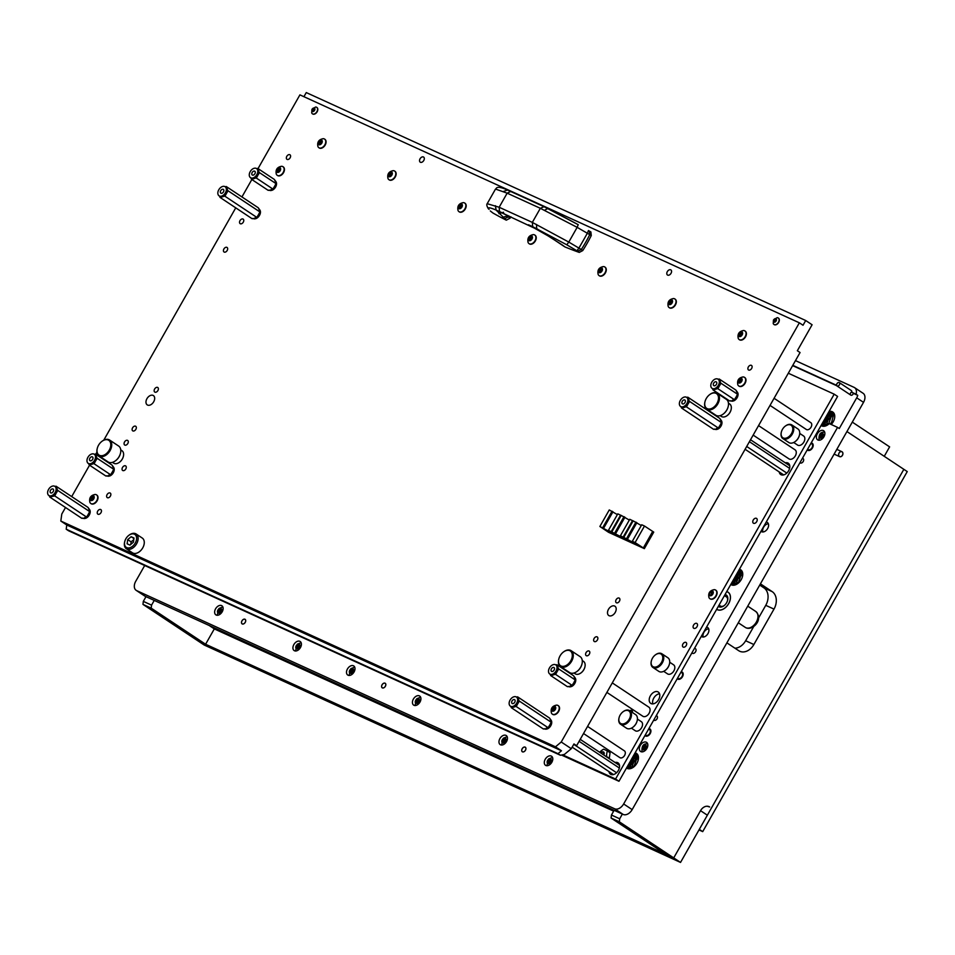 <?xml version="1.0" encoding="UTF-8"?>
<svg xmlns="http://www.w3.org/2000/svg" width="955" height="955" viewBox="0 0 955 955"><rect width="100%" height="100%" fill="white"/><g stroke="black" fill="none" stroke-linecap="round" stroke-linejoin="round"><path stroke-width="1.43" d="M529.237 225.117L532.699 226.693L532.329 222.396L568.786 242.081L577.154 227.35L540.339 208.297L544.052 206.698L510.71 191.478L507.165 193.161L495.514 189.066L487.193 203.702L499.155 207.259L499.513 211.556L504.336 213.777M532.699 226.693L566.793 244.802L568.786 242.081L581.297 249.518L577.751 251.272L579.267 252.407L582.729 250.592L581.297 249.518A102.137 67.471 -56.4 0 0 589.748 234.644L577.154 227.35L578.229 224.676L544.052 206.698M487.193 203.702C486.417 204.489 486.799 206.149 488.339 208.703L489.067 209.324C487.169 207.08 489.509 207.319 496.075 210.052L499.513 211.556M490.977 211.521L492.911 213.001A629.703 415.962 -56.4 0 0 506.305 220.163L510.089 218.17L510.877 216.785M506.305 220.163L496.075 210.052L495.418 205.707M536.531 224.473L536.638 228.567L562.519 245.125M564.321 246.462L564.918 246.915A629.703 415.962 -56.4 0 0 579.267 252.407M566.793 244.802L577.751 251.272M578.229 224.676L547.884 208.476L544.637 210.219M582.729 250.592A102.137 67.471 -56.4 0 0 591.276 235.527L590.882 231.958L588.459 230.537L587.361 233.199A102.137 11.532 -59.9 0 1 583.195 240.612A102.137 11.532 -59.9 0 1 578.933 248.037L576.963 250.759M490.333 210.971L492.911 213.001M502.712 217.346L507.296 215.925L505.78 214.469M504.479 218.791L508.358 216.869L507.642 215.317M590.894 231.958L588.459 230.537M591.276 235.527L589.748 234.644L589.271 231.015M776.045 319.913L776.224 319.173L774.851 318.982L773.753 319.901L773.598 321.692L775.03 321.74L776.045 319.913M775.949 320.235L775.15 321.477M776.117 320.987A2.006 1.325 123.6 0 1 773.92 322.169A2.006 1.325 123.6 0 1 773.705 319.877A2.006 1.325 123.6 0 1 775.902 318.695A2.006 1.325 123.6 0 1 776.117 320.987M778.432 322.289A3.88 2.567 123.6 0 1 773.944 324.449A3.88 2.567 123.6 0 1 773.228 323.518L773.526 319.877L777.107 317.681A3.88 2.567 123.6 0 1 778.23 317.979A3.88 2.567 123.6 0 1 778.432 322.289M774.063 324.521A3.88 2.567 -56.4 0 0 774.171 324.605A3.88 2.567 -56.4 0 0 778.671 322.432A3.88 2.567 -56.4 0 0 778.468 318.134A3.88 2.567 -56.4 0 0 778.349 318.063M312.249 110.314L312.07 111.043L313.443 111.234L314.541 110.314L314.696 108.536L313.264 108.476L312.249 110.314M314.422 109.586L313.622 110.84M312.166 109.24A2.006 1.325 123.6 0 1 314.374 108.058A2.006 1.325 123.6 0 1 314.589 110.338A2.006 1.325 123.6 0 1 312.392 111.52A2.006 1.325 123.6 0 1 312.166 109.24M315.58 107.044A3.88 2.567 123.6 0 1 316.702 107.33A3.88 2.567 123.6 0 1 316.905 111.639A3.88 2.567 123.6 0 1 312.416 113.8A3.88 2.567 123.6 0 1 311.7 112.881L311.999 109.24L315.58 107.044M312.536 113.872A3.88 2.567 -56.4 0 0 312.643 113.955A3.88 2.567 -56.4 0 0 317.132 111.795A3.88 2.567 -56.4 0 0 316.929 107.485A3.88 2.567 -56.4 0 0 316.821 107.414M619.652 757.482A4.083 2.698 -56.4 0 0 619.879 757.649A4.083 2.698 -56.4 0 0 620.129 757.793A4.083 2.698 -56.4 0 0 623.042 757.184A4.083 2.698 -56.4 0 0 625.191 753.949A4.083 2.698 -56.4 0 0 624.391 750.845A4.083 2.698 -56.4 0 0 624.152 750.714M625.167 754.008A3.808 2.519 123.6 0 1 625.155 754.08A3.808 2.519 123.6 0 1 623.149 757.1A3.808 2.519 123.6 0 1 623.102 757.136M806.08 429.308A4.083 2.698 -56.4 0 0 806.307 429.475A4.083 2.698 -56.4 0 0 806.557 429.619A4.083 2.698 -56.4 0 0 809.47 429.01A4.083 2.698 -56.4 0 0 811.619 425.775A4.083 2.698 -56.4 0 0 810.819 422.671A4.083 2.698 -56.4 0 0 810.58 422.54M811.595 425.835A3.808 2.519 123.6 0 1 811.583 425.906A3.808 2.519 123.6 0 1 809.577 428.926A3.808 2.519 123.6 0 1 809.53 428.962M553.697 710.484L555.571 707.918L554.986 706.509L553.339 706.903L551.727 709.672L552.3 711.081L553.697 710.484M554.509 707.727L552.873 710.257M552.312 711.129A2.698 1.779 123.6 0 1 552.014 708.049A2.698 1.779 123.6 0 1 554.974 706.461A2.698 1.779 123.6 0 1 555.273 709.541A2.698 1.779 123.6 0 1 552.312 711.129M552.647 714.304A5.181 3.414 123.6 0 1 552.336 714.137A5.181 3.414 123.6 0 1 551.381 712.884C550.51 708.574 552.229 705.984 556.538 705.124A5.181 3.414 123.6 0 1 557.744 705.339A5.181 3.414 123.6 0 1 558.054 705.506A5.181 3.414 123.6 0 1 558.186 711.487A5.181 3.414 123.6 0 1 552.647 714.304M552.503 714.233A5.181 3.414 -56.4 0 0 552.659 714.352A5.181 3.414 -56.4 0 0 552.969 714.519A5.181 3.414 -56.4 0 0 558.508 711.702A5.181 3.414 -56.4 0 0 558.377 705.721A5.181 3.414 -56.4 0 0 558.209 705.626M555.309 707.918L553.673 707.13M740.125 382.31L741.999 379.744L741.378 378.323L739.767 378.729L738.155 381.499L738.728 382.907L740.125 382.31M740.937 379.553L739.301 382.084M738.74 382.955A2.698 1.779 123.6 0 1 738.442 379.875A2.698 1.779 123.6 0 1 741.402 378.287A2.698 1.779 123.6 0 1 741.701 381.367A2.698 1.779 123.6 0 1 738.74 382.955M739.075 386.13A5.181 3.414 123.6 0 1 738.764 385.963A5.181 3.414 123.6 0 1 737.809 384.722C736.938 380.4 738.657 377.81 742.966 376.95A5.181 3.414 123.6 0 1 744.172 377.165A5.181 3.414 123.6 0 1 744.482 377.332A5.181 3.414 123.6 0 1 744.614 383.313A5.181 3.414 123.6 0 1 739.075 386.13M738.931 386.059A5.181 3.414 -56.4 0 0 739.086 386.178A5.181 3.414 -56.4 0 0 739.397 386.345A5.181 3.414 -56.4 0 0 744.948 383.528A5.181 3.414 -56.4 0 0 744.804 377.547A5.181 3.414 -56.4 0 0 744.637 377.452M741.737 379.744L740.101 378.956M278.597 171.661L280.472 169.095L279.887 167.698L278.275 168.104L276.628 170.85L277.201 172.258L278.956 171.9M279.409 168.904L277.774 171.446M277.213 172.318A2.698 1.779 123.6 0 1 276.914 169.238A2.698 1.779 123.6 0 1 279.875 167.638A2.698 1.779 123.6 0 1 280.173 170.718A2.698 1.779 123.6 0 1 277.213 172.318M277.547 175.493A5.181 3.414 123.6 0 1 277.237 175.314A5.181 3.414 123.6 0 1 276.281 174.073C275.41 169.763 277.129 167.173 281.439 166.301A5.181 3.414 123.6 0 1 282.644 166.516A5.181 3.414 123.6 0 1 282.955 166.695A5.181 3.414 123.6 0 1 283.086 172.664A5.181 3.414 123.6 0 1 277.547 175.493M277.404 175.422A5.181 3.414 -56.4 0 0 277.559 175.529A5.181 3.414 -56.4 0 0 277.869 175.708A5.181 3.414 -56.4 0 0 283.408 172.879A5.181 3.414 -56.4 0 0 283.277 166.91A5.181 3.414 -56.4 0 0 283.11 166.815M280.209 169.095L278.574 168.319M92.169 499.835L94.044 497.269L93.423 495.848L91.811 496.254L90.2 499.023L90.773 500.432L92.169 499.835M92.981 497.077L91.346 499.62M90.785 500.492A2.698 1.779 123.6 0 1 90.486 497.412A2.698 1.779 123.6 0 1 93.447 495.812A2.698 1.779 123.6 0 1 93.745 498.892A2.698 1.779 123.6 0 1 90.785 500.492M91.119 503.667A5.181 3.414 123.6 0 1 90.809 503.488A5.181 3.414 123.6 0 1 89.854 502.246C88.982 497.937 90.701 495.347 95.011 494.475A5.181 3.414 123.6 0 1 96.216 494.69A5.181 3.414 123.6 0 1 96.527 494.869A5.181 3.414 123.6 0 1 96.658 500.838A5.181 3.414 123.6 0 1 91.119 503.667M90.976 503.595A5.181 3.414 -56.4 0 0 91.131 503.703A5.181 3.414 -56.4 0 0 91.441 503.882A5.181 3.414 -56.4 0 0 96.98 501.053A5.181 3.414 -56.4 0 0 96.849 495.084A5.181 3.414 -56.4 0 0 96.682 494.988M93.769 497.269L92.146 496.493M586.37 655.739A2.722 1.803 123.6 0 1 586.203 655.643A2.722 1.803 123.6 0 1 586.131 652.504A2.722 1.803 123.6 0 1 589.044 651.012A2.722 1.803 123.6 0 1 589.211 651.107A2.722 1.803 123.6 0 1 589.283 654.247A2.722 1.803 123.6 0 1 586.37 655.739M124.842 445.09A2.722 1.803 123.6 0 1 124.675 445.006A2.722 1.803 123.6 0 1 124.604 441.855A2.722 1.803 123.6 0 1 127.516 440.374A2.722 1.803 123.6 0 1 127.683 440.458A2.722 1.803 123.6 0 1 127.755 443.609A2.722 1.803 123.6 0 1 124.842 445.09M100.693 509.516A2.722 1.803 -56.4 0 0 97.78 510.997A2.722 1.803 -56.4 0 0 97.852 514.148A2.722 1.803 -56.4 0 0 98.019 514.244A2.722 1.803 -56.4 0 0 100.932 512.751A2.722 1.803 -56.4 0 0 100.86 509.612A2.722 1.803 -56.4 0 0 100.693 509.516M125.511 465.837A2.722 1.803 -56.4 0 0 122.586 467.329A2.722 1.803 -56.4 0 0 122.658 470.469A2.722 1.803 -56.4 0 0 122.825 470.564A2.722 1.803 -56.4 0 0 125.738 469.072A2.722 1.803 -56.4 0 0 125.678 465.933A2.722 1.803 -56.4 0 0 125.511 465.837M614.602 606.043A5.587 3.689 -56.4 0 0 608.621 609.087A5.587 3.689 -56.4 0 0 608.765 615.533A5.587 3.689 -56.4 0 0 609.099 615.712A5.587 3.689 -56.4 0 0 615.08 612.668A5.587 3.689 -56.4 0 0 614.936 606.222A5.587 3.689 -56.4 0 0 614.602 606.043M153.075 395.394A5.587 3.689 -56.4 0 0 147.094 398.438A5.587 3.689 -56.4 0 0 147.237 404.884A5.587 3.689 -56.4 0 0 147.571 405.075A5.587 3.689 -56.4 0 0 153.552 402.031A5.587 3.689 -56.4 0 0 153.409 395.585A5.587 3.689 -56.4 0 0 153.075 395.394M110.088 492.995A2.722 1.803 -56.4 0 0 107.163 494.475A2.722 1.803 -56.4 0 0 107.235 497.615A2.722 1.803 -56.4 0 0 107.402 497.71A2.722 1.803 -56.4 0 0 110.314 496.23A2.722 1.803 -56.4 0 0 110.255 493.078A2.722 1.803 -56.4 0 0 110.088 492.995M226.896 247.357A2.722 1.803 -56.4 0 0 223.971 248.849A2.722 1.803 -56.4 0 0 224.043 251.989A2.722 1.803 -56.4 0 0 224.21 252.084A2.722 1.803 -56.4 0 0 227.123 250.592A2.722 1.803 -56.4 0 0 227.063 247.452A2.722 1.803 -56.4 0 0 226.896 247.357M242.988 219.029A2.722 1.803 -56.4 0 0 240.075 220.51A2.722 1.803 -56.4 0 0 240.147 223.661A2.722 1.803 -56.4 0 0 240.302 223.745A2.722 1.803 -56.4 0 0 243.227 222.264A2.722 1.803 -56.4 0 0 243.155 219.113A2.722 1.803 -56.4 0 0 242.988 219.029M670.685 269.811A3.068 2.029 -56.4 0 0 667.402 271.483A3.068 2.029 -56.4 0 0 667.485 275.016A3.068 2.029 -56.4 0 0 667.664 275.124A3.068 2.029 -56.4 0 0 670.947 273.452A3.068 2.029 -56.4 0 0 670.876 269.907A3.068 2.029 -56.4 0 0 670.685 269.811M423.435 156.966A3.068 2.029 -56.4 0 0 420.152 158.637A3.068 2.029 -56.4 0 0 420.236 162.171A3.068 2.029 -56.4 0 0 420.415 162.278A3.068 2.029 -56.4 0 0 423.698 160.607A3.068 2.029 -56.4 0 0 423.626 157.074A3.068 2.029 -56.4 0 0 423.435 156.966M619.127 598.069A2.722 1.803 -56.4 0 0 616.214 599.561A2.722 1.803 -56.4 0 0 616.273 602.701A2.722 1.803 -56.4 0 0 616.441 602.796A2.722 1.803 -56.4 0 0 619.365 601.304A2.722 1.803 -56.4 0 0 619.294 598.164A2.722 1.803 -56.4 0 0 619.127 598.069M157.599 387.432A2.722 1.803 -56.4 0 0 154.686 388.912A2.722 1.803 -56.4 0 0 154.746 392.051A2.722 1.803 -56.4 0 0 154.913 392.147A2.722 1.803 -56.4 0 0 157.838 390.667A2.722 1.803 -56.4 0 0 157.766 387.515A2.722 1.803 -56.4 0 0 157.599 387.432M748.648 370.062A2.722 1.803 123.6 0 1 748.493 369.967A2.722 1.803 123.6 0 1 748.422 366.827A2.722 1.803 123.6 0 1 751.334 365.335A2.722 1.803 123.6 0 1 751.501 365.431A2.722 1.803 123.6 0 1 751.573 368.57A2.722 1.803 123.6 0 1 748.648 370.062M287.121 159.413A2.722 1.803 123.6 0 1 286.966 159.33A2.722 1.803 123.6 0 1 286.894 156.178A2.722 1.803 123.6 0 1 289.807 154.698A2.722 1.803 123.6 0 1 289.974 154.782A2.722 1.803 123.6 0 1 290.045 157.933A2.722 1.803 123.6 0 1 287.121 159.413M594.416 641.569A2.722 1.803 123.6 0 1 594.249 641.474A2.722 1.803 123.6 0 1 594.177 638.334A2.722 1.803 123.6 0 1 597.102 636.854A2.722 1.803 123.6 0 1 597.257 636.937A2.722 1.803 123.6 0 1 597.329 640.089A2.722 1.803 123.6 0 1 594.416 641.569M132.888 430.932A2.722 1.803 123.6 0 1 132.721 430.836A2.722 1.803 123.6 0 1 132.65 427.697A2.722 1.803 123.6 0 1 135.574 426.205A2.722 1.803 123.6 0 1 135.729 426.3A2.722 1.803 123.6 0 1 135.801 429.44A2.722 1.803 123.6 0 1 132.888 430.932M623.627 663.128L800.063 352.538L797.341 350.736L812.096 324.76L805.71 320.522L803.024 325.249L799.359 322.814L561.23 741.999L571.281 748.672L564.405 754.45L560.406 755.25L558.018 753.674L561.456 750.773L555.5 746.822L561.23 741.999M623.543 663.068L576.605 745.712L573.967 743.957L571.281 748.672M576.605 745.712L573.716 744.387M799.359 322.814L299.918 94.867L258.029 168.605M251.845 179.516L241.937 196.945M235.742 207.844L103.773 440.16M96.944 452.181L95.751 454.282M89.555 465.192L71.709 496.6M65.513 507.511L61.788 514.053L60.822 521.048L555.5 746.822M60.822 521.048L66.778 524.999L66.193 529.201L68.581 530.777L560.406 755.25M66.193 529.201L558.018 753.674M303.929 96.694L306.269 92.575L805.71 320.522M66.778 524.999L561.456 750.773M799.944 462.721L800.23 462.9A2.59 1.707 -56.4 0 0 802.224 462.602A2.59 1.707 -56.4 0 0 803.227 461.468A2.59 1.707 -56.4 0 0 803.585 460.561A2.59 1.707 -56.4 0 0 803.083 458.591L802.51 458.209M803.561 460.656A2.185 1.444 123.6 0 1 803.537 460.752A2.185 1.444 123.6 0 1 803.227 461.516A2.185 1.444 123.6 0 1 802.391 462.483A2.185 1.444 123.6 0 1 802.319 462.542M753.173 435.11L789.021 458.901A5.444 3.593 -56.4 0 0 793.235 458.269A5.444 3.593 -56.4 0 0 795.324 455.869A5.038 3.331 123.6 0 1 793.402 458.137A5.038 3.331 123.6 0 1 793.318 458.197M731.064 409.743A7.079 4.679 123.6 0 1 731.041 409.85A7.079 4.679 123.6 0 1 730.038 412.333A7.079 4.679 123.6 0 1 727.316 415.449A7.079 4.679 123.6 0 1 727.244 415.509M720.166 415.664L721.359 416.44A7.485 4.942 -56.4 0 0 727.161 415.58A7.485 4.942 -56.4 0 0 730.026 412.274A7.485 4.942 -56.4 0 0 731.088 409.647A7.485 4.942 -56.4 0 0 729.644 403.965L728.45 403.177M728.14 406.723A8.858 5.849 123.6 0 1 728.104 406.89A8.858 5.849 123.6 0 1 726.851 409.993A8.858 5.849 123.6 0 1 723.448 413.897A8.858 5.849 123.6 0 1 723.317 413.993M706.772 409.218L715.796 415.21A9.538 6.303 -56.4 0 0 723.174 414.1A9.538 6.303 -56.4 0 0 726.839 409.898A9.538 6.303 -56.4 0 0 728.188 406.555A9.538 6.303 -56.4 0 0 726.337 399.321L717.312 393.329A9.538 6.303 123.6 0 1 717.802 403.905A9.538 6.303 123.6 0 1 706.772 409.218A9.538 6.303 123.6 0 1 704.921 401.983A9.538 6.303 123.6 0 1 704.957 401.816M706.258 398.545A8.858 5.849 -56.4 0 0 704.993 401.649A8.858 5.849 -56.4 0 0 708.371 408.991A8.858 5.849 -56.4 0 0 716.966 403.428A8.858 5.849 -56.4 0 0 717.36 394.379A8.858 5.849 -56.4 0 0 709.649 394.642A8.858 5.849 -56.4 0 0 706.258 398.545M796.076 454.055A5.038 3.331 123.6 0 1 796.052 454.15A5.038 3.331 123.6 0 1 795.336 455.917A5.444 3.593 -56.4 0 0 796.1 453.947A5.444 3.593 -56.4 0 0 795.038 449.817L758.557 425.608M709.78 394.534A9.538 6.303 123.6 0 1 709.923 394.427A9.538 6.303 123.6 0 1 717.312 393.329M653.745 720.058L654.032 720.249A2.59 1.707 -56.4 0 0 656.037 719.951A2.59 1.707 -56.4 0 0 657.028 718.805A2.59 1.707 -56.4 0 0 657.398 717.897A2.59 1.707 -56.4 0 0 656.897 715.94L656.312 715.546M657.374 718.005A2.185 1.444 123.6 0 1 657.35 718.1A2.185 1.444 123.6 0 1 657.04 718.864A2.185 1.444 123.6 0 1 656.204 719.819A2.185 1.444 123.6 0 1 656.121 719.879M649.878 711.403A5.038 3.331 123.6 0 1 649.854 711.499A5.038 3.331 123.6 0 1 649.137 713.266A5.038 3.331 123.6 0 1 647.203 715.486A5.038 3.331 123.6 0 1 647.132 715.546M606.891 692.399L642.822 716.238A5.444 3.593 -56.4 0 0 647.048 715.617A5.444 3.593 -56.4 0 0 649.137 713.206A5.444 3.593 -56.4 0 0 649.901 711.296A5.444 3.593 -56.4 0 0 648.851 707.166L612.286 682.897M584.878 667.091A7.079 4.679 123.6 0 1 584.854 667.187A7.079 4.679 123.6 0 1 583.851 669.67A7.079 4.679 123.6 0 1 581.129 672.798A7.079 4.679 123.6 0 1 581.046 672.857M573.979 673L575.161 673.788A7.485 4.942 -56.4 0 0 580.962 672.917A7.485 4.942 -56.4 0 0 583.839 669.622A7.485 4.942 -56.4 0 0 584.902 666.996A7.485 4.942 -56.4 0 0 583.445 661.314L582.264 660.526M581.953 664.071A8.858 5.849 123.6 0 1 581.917 664.226A8.858 5.849 123.6 0 1 580.664 667.342A8.858 5.849 123.6 0 1 577.262 671.246A8.858 5.849 123.6 0 1 577.13 671.341M560.573 666.554L569.598 672.547A9.538 6.303 -56.4 0 0 576.987 671.449A9.538 6.303 -56.4 0 0 580.64 667.247A9.538 6.303 -56.4 0 0 582.001 663.904A9.538 6.303 -56.4 0 0 580.151 656.67L571.114 650.677A9.538 6.303 123.6 0 1 571.615 661.254A9.538 6.303 123.6 0 1 560.573 666.554A9.538 6.303 123.6 0 1 558.723 659.332A9.538 6.303 123.6 0 1 558.77 659.153M560.06 655.894A8.858 5.849 -56.4 0 0 558.806 658.998A8.858 5.849 -56.4 0 0 562.185 666.339A8.858 5.849 -56.4 0 0 570.78 660.776A8.858 5.849 -56.4 0 0 571.162 651.728A8.858 5.849 -56.4 0 0 563.462 651.979A8.858 5.849 -56.4 0 0 560.06 655.894M563.593 651.883A9.538 6.303 123.6 0 1 563.737 651.776A9.538 6.303 123.6 0 1 571.114 650.677M390.285 176.03L392.147 173.464L391.538 172.043L389.927 172.449L388.303 175.219L388.888 176.627L390.285 176.03M391.084 173.273L389.449 175.816M388.9 176.687A2.698 1.779 123.6 0 1 388.589 173.607A2.698 1.779 123.6 0 1 391.55 172.007A2.698 1.779 123.6 0 1 391.86 175.087A2.698 1.779 123.6 0 1 388.9 176.687M389.234 179.862A5.181 3.414 123.6 0 1 388.912 179.683A5.181 3.414 123.6 0 1 387.969 178.442C387.085 174.132 388.804 171.542 393.126 170.67A5.181 3.414 123.6 0 1 394.32 170.885A5.181 3.414 123.6 0 1 394.642 171.064A5.181 3.414 123.6 0 1 394.773 177.033A5.181 3.414 123.6 0 1 389.234 179.862M389.079 179.791A5.181 3.414 -56.4 0 0 389.234 179.898A5.181 3.414 -56.4 0 0 389.556 180.077A5.181 3.414 -56.4 0 0 395.095 177.248A5.181 3.414 -56.4 0 0 394.964 171.279A5.181 3.414 -56.4 0 0 394.797 171.172M391.884 173.464L390.249 172.688M222.384 189.281A2.244 1.48 -56.4 0 0 220.545 191.084A2.244 1.48 -56.4 0 0 220.856 193.149A2.244 1.48 -56.4 0 0 221.823 193.28A2.244 1.48 -56.4 0 0 223.661 191.478A2.244 1.48 -56.4 0 0 223.339 189.412A2.244 1.48 -56.4 0 0 222.384 189.281M219.531 196.145L220.068 197.434L222.085 196.933L221.023 196.229L224.914 196.217L256.859 217.418L254.842 217.931L255.904 218.635A5.467 3.617 -56.4 0 0 259.211 215.854L258.148 215.15L256.859 217.418M220.068 197.434L252.013 218.647L255.904 218.635M224.914 196.217L226.204 193.949L225.141 193.244L225.655 192.325L226.729 193.029L228.006 190.761L259.963 211.962L258.674 214.23L259.736 214.947A5.467 3.617 -56.4 0 0 260.297 210.912L259.235 210.207L259.963 211.962M259.211 215.854L259.736 214.947M228.006 190.761L226.216 188.302L225.929 187.586L226.992 188.29L226.263 186.535L258.208 207.736L259.999 210.207A5.467 3.617 -56.4 0 0 259.199 209.336L258.745 209.026M260.297 210.912L259.999 210.207M226.263 186.535L225.237 186.798M225.929 187.586A5.467 3.617 -56.4 0 0 225.129 186.726A5.467 3.617 -56.4 0 0 223.184 186.332L222.372 186.547A5.467 3.617 -56.4 0 0 219.065 189.317L218.54 190.236A5.467 3.617 -56.4 0 0 217.979 194.259L218.277 194.975A5.467 3.617 -56.4 0 0 219.077 195.847A5.467 3.617 -56.4 0 0 221.023 196.229M221.835 196.026A5.467 3.617 -56.4 0 0 225.141 193.244M225.655 192.325A5.467 3.617 -56.4 0 0 226.216 188.302M253.039 218.385L253.147 218.456A5.467 3.617 -56.4 0 0 255.092 218.838M219.077 195.847L220.139 196.551A5.467 3.617 -56.4 0 0 222.085 196.933M226.992 188.29A5.467 3.617 -56.4 0 0 226.192 187.431L225.129 186.726M226.729 193.029A5.467 3.617 -56.4 0 0 227.29 189.006M222.897 196.73A5.467 3.617 -56.4 0 0 226.204 193.949M254.89 173.75A2.244 1.48 -56.4 0 0 254.77 171.255A2.244 1.48 -56.4 0 0 252.168 172.509A2.244 1.48 -56.4 0 0 252.287 175.004A2.244 1.48 -56.4 0 0 254.89 173.75M256.346 178.06L257.635 175.792L256.561 175.087L257.086 174.168L258.148 174.884L259.438 172.616L257.361 169.429A5.467 3.617 -56.4 0 0 256.561 168.569A5.467 3.617 -56.4 0 0 254.615 168.187L253.803 168.39A5.467 3.617 -56.4 0 0 250.497 171.16L249.971 172.079A5.467 3.617 -56.4 0 0 249.41 176.102L249.709 176.818A5.467 3.617 -56.4 0 0 250.508 177.69A5.467 3.617 -56.4 0 0 252.442 178.072L256.346 178.06L272.951 189.09L270.945 189.591L272.008 190.308A5.467 3.617 -56.4 0 0 275.303 187.526L274.24 186.822L272.951 189.09M250.962 177.988L251.499 179.289L268.104 190.308L272.008 190.308M251.499 179.289L253.517 178.776L252.442 178.072M275.303 187.526L275.828 186.607A5.467 3.617 -56.4 0 0 276.389 182.584L275.327 181.88L276.055 183.635L274.765 185.903L275.828 186.607M259.438 172.616L276.055 183.635M276.389 182.584L276.091 181.868A5.467 3.617 -56.4 0 0 275.303 181.008L274.837 180.698M257.361 169.429L258.423 170.145L257.695 168.378L274.3 179.409L276.091 181.868M257.695 168.378L256.668 168.641M253.266 177.869A5.467 3.617 -56.4 0 0 256.561 175.087M257.086 174.168A5.467 3.617 -56.4 0 0 257.647 170.145M269.131 190.057L269.25 190.129A5.467 3.617 -56.4 0 0 271.184 190.511M258.423 170.145A5.467 3.617 -56.4 0 0 257.623 169.274L256.561 168.569M258.148 174.884A5.467 3.617 -56.4 0 0 258.709 170.85M254.328 178.573A5.467 3.617 -56.4 0 0 257.635 175.792M250.508 177.69L251.571 178.394A5.467 3.617 -56.4 0 0 253.517 178.776M134.38 534.179A7.759 5.133 -56.4 0 0 128.841 535.337A7.759 5.133 -56.4 0 0 124.759 541.485A7.759 5.133 -56.4 0 0 126.74 547.633A7.759 5.133 -56.4 0 0 135.252 543.049A7.759 5.133 -56.4 0 0 134.38 534.179M129.056 535.182A8.858 5.849 123.6 0 1 129.283 535.015A8.858 5.849 123.6 0 1 135.598 533.69A8.858 5.849 123.6 0 1 136.135 533.988A8.858 5.849 123.6 0 1 136.362 544.207A8.858 5.849 123.6 0 1 126.884 549.03A8.858 5.849 123.6 0 1 126.347 548.743A8.858 5.849 123.6 0 1 124.628 542.022A8.858 5.849 123.6 0 1 124.699 541.748M126.347 548.743L132.482 552.814A8.858 5.849 -56.4 0 0 133.02 553.1A8.858 5.849 -56.4 0 0 142.498 548.277A8.858 5.849 -56.4 0 0 142.271 538.059L136.135 533.988M127.707 539.611L127.122 543.801L129.976 545.102L133.414 542.213L133.998 538.023L131.145 536.722L127.707 539.611L131.11 541.867L130.751 544.446M133.772 539.635L131.11 541.867M133.927 538.56L131.145 536.722M635.851 535.087L637.319 532.484M623.89 529.631L625.37 527.041M628.688 540.112L636.221 544.052L632.317 541.294L635.099 542.559L644.35 548.636L608.502 532.269L599.871 526.48L612.322 533.141L608.419 530.383L611.2 531.649L620.034 537.45L611.821 531.935L624.272 538.596L620.368 535.839L623.149 537.104L631.983 542.894L623.77 537.39L628.688 540.112M623.77 537.39L633.153 520.857L641.271 525.525M611.821 531.935L621.204 515.402L629.321 520.069M611.94 524.176L613.42 521.585M599.871 526.48L609.254 509.946L617.372 514.614M632.317 541.294L641.712 524.761L644.494 526.026L653.745 532.114L644.35 548.636M621.156 515.497L617.801 513.85L608.419 530.383M633.105 520.952L629.763 519.305L620.368 535.839M644.494 526.026L635.099 542.559M632.544 520.582L623.149 537.104M620.583 515.127L611.2 531.649M635.935 522.134L626.552 538.656M623.985 516.679L614.602 533.2M612.036 511.223L602.653 527.745M612.967 511.785L603.584 528.318M612.704 511.617L603.309 528.139M624.916 517.24L615.533 533.773M636.866 522.695L627.483 539.229M652.683 531.469L643.3 548.003M653.316 531.828L643.933 548.349M624.654 517.061L615.259 533.594M636.603 522.516L627.208 539.05M554.127 670.064A2.244 1.48 -56.4 0 0 554.019 667.569A2.244 1.48 -56.4 0 0 551.417 668.822A2.244 1.48 -56.4 0 0 551.524 671.317A2.244 1.48 -56.4 0 0 554.127 670.064M555.583 674.385L556.872 672.117L555.81 671.413L556.323 670.494L557.398 671.198L558.687 668.93L556.598 665.754A5.467 3.617 -56.4 0 0 555.798 664.883A5.467 3.617 -56.4 0 0 553.852 664.501L553.04 664.704A5.467 3.617 -56.4 0 0 549.734 667.485L549.221 668.404A5.467 3.617 -56.4 0 0 548.648 672.427L548.946 673.144A5.467 3.617 -56.4 0 0 549.746 674.003A5.467 3.617 -56.4 0 0 551.692 674.385L555.583 674.385L572.2 685.404L570.183 685.917L571.245 686.621A5.467 3.617 -56.4 0 0 574.552 683.852L573.489 683.135L572.2 685.404M550.199 674.314L550.737 675.603L567.354 686.633L571.245 686.621M550.737 675.603L552.754 675.101L551.692 674.385M574.552 683.852L575.065 682.932A5.467 3.617 -56.4 0 0 575.626 678.898L574.564 678.193L575.292 679.96L574.003 682.228L575.065 682.932M558.687 668.93L575.292 679.96M575.626 678.898L575.34 678.193A5.467 3.617 -56.4 0 0 574.54 677.322L574.086 677.023M556.598 665.754L557.66 666.459L556.932 664.704L573.549 675.722L575.34 678.193M556.932 664.704L555.906 664.955M552.503 674.182A5.467 3.617 -56.4 0 0 555.81 671.413M556.323 670.494A5.467 3.617 -56.4 0 0 556.884 666.459M568.38 686.37L568.488 686.442A5.467 3.617 -56.4 0 0 570.433 686.824M557.66 666.459A5.467 3.617 -56.4 0 0 556.861 665.587L555.798 664.883M557.398 671.198A5.467 3.617 -56.4 0 0 557.959 667.175M553.566 674.887A5.467 3.617 -56.4 0 0 556.872 672.117M549.746 674.003L550.808 674.708A5.467 3.617 -56.4 0 0 552.754 675.101M460.334 207.999L462.208 205.444L461.587 204.012L459.976 204.418L458.352 207.199L458.937 208.596L460.334 207.999M461.146 205.241L459.51 207.784M458.949 208.656A2.698 1.779 123.6 0 1 458.651 205.576A2.698 1.779 123.6 0 1 461.611 203.976A2.698 1.779 123.6 0 1 461.91 207.068A2.698 1.779 123.6 0 1 458.949 208.656M459.283 211.831A5.181 3.414 123.6 0 1 458.973 211.664A5.181 3.414 123.6 0 1 458.018 210.41C457.147 206.101 458.866 203.511 463.175 202.639A5.181 3.414 123.6 0 1 464.381 202.866A5.181 3.414 123.6 0 1 464.691 203.033A5.181 3.414 123.6 0 1 464.822 209.014A5.181 3.414 123.6 0 1 459.283 211.831M459.14 211.759A5.181 3.414 -56.4 0 0 459.295 211.879A5.181 3.414 -56.4 0 0 459.606 212.046A5.181 3.414 -56.4 0 0 465.145 209.229A5.181 3.414 -56.4 0 0 465.013 203.248A5.181 3.414 -56.4 0 0 464.846 203.152M461.934 205.444L460.298 204.657M320.223 144.062L322.098 141.495L321.513 140.087L319.877 140.481L318.254 143.25L318.827 144.659A2.698 1.779 123.6 0 1 318.54 141.627A2.698 1.779 123.6 0 1 321.501 140.039A2.698 1.779 123.6 0 1 321.799 143.119A2.698 1.779 123.6 0 1 318.851 144.706L320.223 144.062M321.035 141.304L319.4 143.835M319.173 147.894A5.181 3.414 123.6 0 1 318.863 147.715A5.181 3.414 123.6 0 1 317.908 146.473C317.036 142.152 318.755 139.561 323.065 138.702A5.181 3.414 123.6 0 1 324.27 138.917A5.181 3.414 123.6 0 1 324.581 139.096A5.181 3.414 123.6 0 1 324.712 145.065A5.181 3.414 123.6 0 1 319.173 147.894M319.03 147.81A5.181 3.414 -56.4 0 0 319.185 147.93A5.181 3.414 -56.4 0 0 319.495 148.109A5.181 3.414 -56.4 0 0 325.046 145.279A5.181 3.414 -56.4 0 0 324.903 139.311A5.181 3.414 -56.4 0 0 324.748 139.203M321.835 141.495L320.2 140.707M123.35 456.454A7.079 4.679 123.6 0 1 123.326 456.55A7.079 4.679 123.6 0 1 122.324 459.033A7.079 4.679 123.6 0 1 119.602 462.16A7.079 4.679 123.6 0 1 119.518 462.22M112.451 462.363L113.633 463.151A7.485 4.942 -56.4 0 0 119.435 462.28A7.485 4.942 -56.4 0 0 122.312 458.973A7.485 4.942 -56.4 0 0 123.374 456.347A7.485 4.942 -56.4 0 0 121.918 450.665L120.736 449.877M120.425 453.422A8.858 5.849 123.6 0 1 120.39 453.589A8.858 5.849 123.6 0 1 119.124 456.693A8.858 5.849 123.6 0 1 115.734 460.596A8.858 5.849 123.6 0 1 115.603 460.692M99.045 455.917L108.07 461.91A9.538 6.303 -56.4 0 0 115.46 460.799A9.538 6.303 -56.4 0 0 119.112 456.597A9.538 6.303 -56.4 0 0 120.473 453.255A9.538 6.303 -56.4 0 0 118.623 446.021L109.586 440.028A9.538 6.303 123.6 0 1 110.088 450.605A9.538 6.303 123.6 0 1 99.045 455.917A9.538 6.303 123.6 0 1 97.195 448.683A9.538 6.303 123.6 0 1 97.243 448.516M98.532 445.245A8.858 5.849 -56.4 0 0 97.279 448.349A8.858 5.849 -56.4 0 0 100.657 455.69A8.858 5.849 -56.4 0 0 109.252 450.139A8.858 5.849 -56.4 0 0 109.634 441.079A8.858 5.849 -56.4 0 0 101.934 441.341A8.858 5.849 -56.4 0 0 98.532 445.245M102.066 441.246A9.538 6.303 123.6 0 1 102.209 441.138A9.538 6.303 123.6 0 1 109.586 440.028M716.417 384.388A2.244 1.48 -56.4 0 0 716.298 381.893A2.244 1.48 -56.4 0 0 713.695 383.146A2.244 1.48 -56.4 0 0 713.815 385.641A2.244 1.48 -56.4 0 0 716.417 384.388M717.874 388.709L719.163 386.441L718.1 385.736L718.614 384.817L719.676 385.522L720.965 383.253L718.888 380.078A5.467 3.617 -56.4 0 0 718.088 379.207A5.467 3.617 -56.4 0 0 716.143 378.825L715.331 379.028A5.467 3.617 -56.4 0 0 712.024 381.809L711.499 382.728A5.467 3.617 -56.4 0 0 710.938 386.751L711.236 387.467A5.467 3.617 -56.4 0 0 712.036 388.327A5.467 3.617 -56.4 0 0 713.982 388.709L717.874 388.709L734.479 399.727L732.473 400.24L733.536 400.945A5.467 3.617 -56.4 0 0 736.83 398.175L735.768 397.459L734.479 399.727M712.49 388.637L713.027 389.927L729.632 400.957L733.536 400.945M713.027 389.927L715.044 389.425L713.982 388.709M736.83 398.175L737.356 397.256A5.467 3.617 -56.4 0 0 737.917 393.221L736.854 392.517L737.582 394.284L736.293 396.552L737.356 397.256M720.965 383.253L737.582 394.284M737.917 393.221L737.63 392.517A5.467 3.617 -56.4 0 0 736.83 391.646L736.365 391.347M718.888 380.078L719.951 380.782L719.222 379.028L735.827 390.046L737.63 392.517M719.222 379.028L718.196 379.278M714.794 388.506A5.467 3.617 -56.4 0 0 718.1 385.736M718.614 384.817A5.467 3.617 -56.4 0 0 719.175 380.782M730.659 400.694L730.778 400.766A5.467 3.617 -56.4 0 0 732.724 401.148M719.951 380.782A5.467 3.617 -56.4 0 0 719.151 379.911L718.088 379.207M719.676 385.522A5.467 3.617 -56.4 0 0 720.237 381.499M715.856 389.21A5.467 3.617 -56.4 0 0 719.163 386.441M712.036 388.327L713.099 389.031A5.467 3.617 -56.4 0 0 715.044 389.425M92.599 459.427A2.244 1.48 -56.4 0 0 92.492 456.932A2.244 1.48 -56.4 0 0 89.889 458.185A2.244 1.48 -56.4 0 0 89.997 460.68A2.244 1.48 -56.4 0 0 92.599 459.427M94.056 463.736L95.345 461.468L94.282 460.764L94.796 459.844L95.87 460.561L97.159 458.293L95.07 455.105A5.467 3.617 -56.4 0 0 94.27 454.246A5.467 3.617 -56.4 0 0 92.325 453.864L91.513 454.067A5.467 3.617 -56.4 0 0 88.206 456.836L87.681 457.755A5.467 3.617 -56.4 0 0 87.12 461.778L87.418 462.495A5.467 3.617 -56.4 0 0 88.218 463.366A5.467 3.617 -56.4 0 0 90.164 463.748L94.056 463.736L110.673 474.766L108.655 475.268L109.718 475.984A5.467 3.617 -56.4 0 0 113.024 473.202L111.962 472.498L110.673 474.766M88.672 463.664L89.209 464.966L105.826 475.984L109.718 475.984M89.209 464.966L91.226 464.452L90.164 463.748M113.024 473.202L113.538 472.283A5.467 3.617 -56.4 0 0 114.099 468.26L113.036 467.556L113.764 469.311L112.475 471.579L113.538 472.283M97.159 458.293L113.764 469.311M114.099 468.26L113.812 467.544A5.467 3.617 -56.4 0 0 113.012 466.685L112.547 466.374M95.07 455.105L96.133 455.822L95.405 454.055L112.022 465.085L113.812 467.544M95.405 454.055L94.378 454.317M90.976 463.545A5.467 3.617 -56.4 0 0 94.282 460.764M94.796 459.844A5.467 3.617 -56.4 0 0 95.357 455.822M106.853 475.733L106.96 475.805A5.467 3.617 -56.4 0 0 108.906 476.187M96.133 455.822A5.467 3.617 -56.4 0 0 95.333 454.95L94.27 454.246M95.87 460.561A5.467 3.617 -56.4 0 0 96.431 456.526M92.038 464.249A5.467 3.617 -56.4 0 0 95.345 461.468M88.218 463.366L89.281 464.07A5.467 3.617 -56.4 0 0 91.226 464.452M683.911 399.93A2.244 1.48 -56.4 0 0 682.073 401.721A2.244 1.48 -56.4 0 0 682.383 403.798A2.244 1.48 -56.4 0 0 683.35 403.917A2.244 1.48 -56.4 0 0 685.189 402.127A2.244 1.48 -56.4 0 0 684.878 400.05A2.244 1.48 -56.4 0 0 683.911 399.93M681.058 406.794L681.595 408.083L683.613 407.57L682.55 406.866L686.442 406.866L718.387 428.067L716.369 428.568L717.444 429.273A5.467 3.617 -56.4 0 0 720.739 426.503L719.676 425.799L718.387 428.067M681.595 408.083L713.54 429.284L717.444 429.273M686.442 406.866L687.731 404.598L686.669 403.893L687.182 402.974L688.257 403.679L689.546 401.41L721.491 422.611L720.201 424.88L721.264 425.584A5.467 3.617 -56.4 0 0 721.825 421.561L720.762 420.857L721.491 422.611M720.739 426.503L721.264 425.584M689.546 401.41L687.743 398.939L687.457 398.235L688.519 398.939L687.791 397.185L719.736 418.386L721.526 420.845A5.467 3.617 -56.4 0 0 720.727 419.973L720.273 419.675M721.825 421.561L721.526 420.845M687.791 397.185L686.764 397.435M687.457 398.235A5.467 3.617 -56.4 0 0 686.657 397.364A5.467 3.617 -56.4 0 0 684.711 396.982L683.899 397.185A5.467 3.617 -56.4 0 0 680.593 399.966L680.067 400.873A5.467 3.617 -56.4 0 0 679.506 404.908L679.805 405.612A5.467 3.617 -56.4 0 0 680.605 406.484A5.467 3.617 -56.4 0 0 682.55 406.866M683.362 406.663A5.467 3.617 -56.4 0 0 686.669 403.893M687.182 402.974A5.467 3.617 -56.4 0 0 687.743 398.939M714.567 429.022L714.674 429.093A5.467 3.617 -56.4 0 0 716.62 429.487M680.605 406.484L681.667 407.188A5.467 3.617 -56.4 0 0 683.613 407.57M688.519 398.939A5.467 3.617 -56.4 0 0 687.719 398.068L686.657 397.364M688.257 403.679A5.467 3.617 -56.4 0 0 688.818 399.656M684.425 407.367A5.467 3.617 -56.4 0 0 687.731 404.598M52.143 488.948A2.244 1.48 -56.4 0 0 50.305 490.739A2.244 1.48 -56.4 0 0 50.627 492.816A2.244 1.48 -56.4 0 0 51.594 492.947A2.244 1.48 -56.4 0 0 53.432 491.145A2.244 1.48 -56.4 0 0 53.11 489.079A2.244 1.48 -56.4 0 0 52.143 488.948M49.302 495.812L49.839 497.101L51.857 496.6L50.782 495.896L51.606 495.681L52.668 496.397L54.686 495.884L86.63 517.085L84.613 517.598L85.675 518.302A5.467 3.617 -56.4 0 0 88.982 515.521L87.92 514.817L86.63 517.085M49.839 497.101L81.784 518.302L85.675 518.302M54.686 495.884L55.975 493.616L54.901 492.911L55.426 491.992L56.488 492.696L57.778 490.428L89.722 511.629L88.433 513.897L89.495 514.602A5.467 3.617 -56.4 0 0 90.056 510.579L88.994 509.875L89.722 511.629M88.982 515.521L89.495 514.602M57.778 490.428L55.688 487.253L56.763 487.957L56.035 486.202L87.979 507.403L89.77 509.863A5.467 3.617 -56.4 0 0 88.97 509.003L88.517 508.693M90.056 510.579L89.77 509.863M56.035 486.202L55.008 486.453M55.688 487.253A5.467 3.617 -56.4 0 0 54.901 486.382A5.467 3.617 -56.4 0 0 52.955 486L52.131 486.202A5.467 3.617 -56.4 0 0 48.836 488.984L48.311 489.903A5.467 3.617 -56.4 0 0 47.75 493.926L48.048 494.642A5.467 3.617 -56.4 0 0 48.836 495.502A5.467 3.617 -56.4 0 0 50.782 495.896M51.606 495.681A5.467 3.617 -56.4 0 0 54.901 492.911M55.426 491.992A5.467 3.617 -56.4 0 0 55.987 487.969M82.81 518.052L82.918 518.123A5.467 3.617 -56.4 0 0 84.864 518.505M48.836 495.502L49.911 496.218A5.467 3.617 -56.4 0 0 51.857 496.6M56.763 487.957A5.467 3.617 -56.4 0 0 55.963 487.098L54.901 486.382M56.488 492.696A5.467 3.617 -56.4 0 0 57.049 488.674M52.668 496.397A5.467 3.617 -56.4 0 0 55.975 493.616M513.671 699.597A2.244 1.48 -56.4 0 0 511.832 701.388A2.244 1.48 -56.4 0 0 512.155 703.465A2.244 1.48 -56.4 0 0 513.121 703.584A2.244 1.48 -56.4 0 0 514.96 701.794A2.244 1.48 -56.4 0 0 514.638 699.717A2.244 1.48 -56.4 0 0 513.671 699.597M510.83 706.449L511.367 707.751L513.384 707.237L512.31 706.533L516.213 706.533L548.158 727.734L546.141 728.235L547.203 728.94A5.467 3.617 -56.4 0 0 550.51 726.17L549.447 725.466L548.158 727.734M511.367 707.751L543.311 728.952L547.203 728.94M516.213 706.533L517.503 704.265L516.428 703.549L516.953 702.641L518.016 703.346L519.305 701.077L551.25 722.278L549.961 724.547L551.023 725.251A5.467 3.617 -56.4 0 0 551.596 721.228L550.522 720.512L551.25 722.278M550.51 726.17L551.023 725.251M519.305 701.077L517.216 697.902L518.29 698.606L517.562 696.84L549.507 718.041L551.298 720.512A5.467 3.617 -56.4 0 0 550.498 719.64L550.044 719.342M551.596 721.228L551.298 720.512M517.562 696.84L516.536 697.102M517.216 697.902A5.467 3.617 -56.4 0 0 516.428 697.031A5.467 3.617 -56.4 0 0 514.482 696.649L513.659 696.852A5.467 3.617 -56.4 0 0 510.364 699.621L509.839 700.54A5.467 3.617 -56.4 0 0 509.278 704.575L509.576 705.279A5.467 3.617 -56.4 0 0 510.376 706.151A5.467 3.617 -56.4 0 0 512.31 706.533M513.133 706.33A5.467 3.617 -56.4 0 0 516.428 703.549M516.953 702.641A5.467 3.617 -56.4 0 0 517.514 698.606M544.338 728.689L544.446 728.761A5.467 3.617 -56.4 0 0 546.391 729.154M510.376 706.151L511.438 706.855A5.467 3.617 -56.4 0 0 513.384 707.237M518.29 698.606A5.467 3.617 -56.4 0 0 517.491 697.735L516.428 697.031M518.016 703.346A5.467 3.617 -56.4 0 0 518.577 699.311M514.196 707.034A5.467 3.617 -56.4 0 0 517.503 704.265M745.103 449.292L783.697 474.91M746.703 446.474L786.801 473.083M749.424 441.699L789.582 468.356M750.523 439.754L789.749 465.777M572.152 747.156L613.468 774.565M574.098 744.566L616.56 772.738M579.1 741.319L619.341 768.023M580.21 739.361L619.52 765.444M740.543 335.897L742.417 333.331L741.832 331.922L740.197 332.316L738.573 335.086L739.146 336.494A2.698 1.779 123.6 0 1 738.86 333.462A2.698 1.779 123.6 0 1 741.82 331.874A2.698 1.779 123.6 0 1 742.13 334.954A2.698 1.779 123.6 0 1 739.17 336.542L740.543 335.897M741.355 333.14L739.719 335.671M739.492 339.729A5.181 3.414 123.6 0 1 739.182 339.55A5.181 3.414 123.6 0 1 738.227 338.309C737.356 333.999 739.075 331.409 743.384 330.537A5.181 3.414 123.6 0 1 744.59 330.752A5.181 3.414 123.6 0 1 744.9 330.931A5.181 3.414 123.6 0 1 745.043 336.9A5.181 3.414 123.6 0 1 739.492 339.729M739.349 339.646A5.181 3.414 -56.4 0 0 739.504 339.765A5.181 3.414 -56.4 0 0 739.815 339.944A5.181 3.414 -56.4 0 0 745.366 337.115A5.181 3.414 -56.4 0 0 745.234 331.146A5.181 3.414 -56.4 0 0 745.067 331.039M742.154 333.331L740.519 332.543M670.494 303.917L672.368 301.362L671.747 299.93L670.135 300.336L668.512 303.117L669.097 304.514L670.494 303.917M671.305 301.159L669.67 303.702M669.109 304.573A2.698 1.779 123.6 0 1 668.81 301.494A2.698 1.779 123.6 0 1 671.771 299.894A2.698 1.779 123.6 0 1 672.069 302.986A2.698 1.779 123.6 0 1 669.109 304.573M669.443 307.749A5.181 3.414 123.6 0 1 669.133 307.582A5.181 3.414 123.6 0 1 668.178 306.328C667.306 302.019 669.025 299.428 673.335 298.557A5.181 3.414 123.6 0 1 674.54 298.784A5.181 3.414 123.6 0 1 674.851 298.951A5.181 3.414 123.6 0 1 674.982 304.932A5.181 3.414 123.6 0 1 669.443 307.749M669.3 307.677A5.181 3.414 -56.4 0 0 669.455 307.796A5.181 3.414 -56.4 0 0 669.765 307.964A5.181 3.414 -56.4 0 0 675.304 305.146A5.181 3.414 -56.4 0 0 675.173 299.166A5.181 3.414 -56.4 0 0 675.006 299.07M672.093 301.362L670.47 300.574M600.444 271.948L602.307 269.382L601.698 267.961L600.086 268.367L598.463 271.136L599.048 272.545L600.444 271.948M601.244 269.191L599.609 271.733M599.06 272.605A2.698 1.779 123.6 0 1 598.749 269.525A2.698 1.779 123.6 0 1 601.71 267.925A2.698 1.779 123.6 0 1 602.02 271.005A2.698 1.779 123.6 0 1 599.06 272.605M599.394 275.78A5.181 3.414 123.6 0 1 599.072 275.601A5.181 3.414 123.6 0 1 598.128 274.36C597.245 270.05 598.964 267.46 603.285 266.588A5.181 3.414 123.6 0 1 604.491 266.803A5.181 3.414 123.6 0 1 604.802 266.982A5.181 3.414 123.6 0 1 604.933 272.951A5.181 3.414 123.6 0 1 599.394 275.78M599.239 275.709A5.181 3.414 -56.4 0 0 599.394 275.816A5.181 3.414 -56.4 0 0 599.716 275.995A5.181 3.414 -56.4 0 0 605.255 273.166A5.181 3.414 -56.4 0 0 605.124 267.197A5.181 3.414 -56.4 0 0 604.957 267.09M602.044 269.382L600.409 268.606M530.383 239.98L532.257 237.413L531.672 236.004L530.037 236.398L528.413 239.168L528.986 240.576A2.698 1.779 123.6 0 1 528.7 237.544A2.698 1.779 123.6 0 1 531.66 235.957A2.698 1.779 123.6 0 1 531.971 239.037A2.698 1.779 123.6 0 1 529.01 240.624L530.383 239.98M531.195 237.222L529.559 239.753M529.333 243.812A5.181 3.414 123.6 0 1 529.022 243.632A5.181 3.414 123.6 0 1 528.067 242.391C527.196 238.07 528.915 235.491 533.224 234.62A5.181 3.414 123.6 0 1 534.43 234.835A5.181 3.414 123.6 0 1 534.74 235.014A5.181 3.414 123.6 0 1 534.884 240.982A5.181 3.414 123.6 0 1 529.333 243.812M529.189 243.728A5.181 3.414 -56.4 0 0 529.345 243.847A5.181 3.414 -56.4 0 0 529.655 244.026A5.181 3.414 -56.4 0 0 535.206 241.197A5.181 3.414 -56.4 0 0 535.075 235.228A5.181 3.414 -56.4 0 0 534.907 235.121M531.995 237.413L530.359 236.625M701.316 636.34A5.444 3.593 -56.4 0 0 701.662 636.627A5.444 3.593 -56.4 0 0 701.997 636.806A5.444 3.593 -56.4 0 0 707.822 633.834A5.444 3.593 -56.4 0 0 707.691 627.542A5.444 3.593 -56.4 0 0 707.357 627.363A5.444 3.593 -56.4 0 0 706.533 627.149M760.992 531.278A5.444 3.593 -56.4 0 0 761.35 531.565A5.444 3.593 -56.4 0 0 761.672 531.744A5.444 3.593 -56.4 0 0 767.51 528.772A5.444 3.593 -56.4 0 0 767.366 522.481A5.444 3.593 -56.4 0 0 767.044 522.301A5.444 3.593 -56.4 0 0 766.22 522.087M522.481 751.848A2.722 1.803 -56.4 0 0 525.393 750.355A2.722 1.803 -56.4 0 0 525.322 747.216A2.722 1.803 -56.4 0 0 525.166 747.12A2.722 1.803 -56.4 0 0 522.242 748.613A2.722 1.803 -56.4 0 0 522.313 751.752A2.722 1.803 -56.4 0 0 522.481 751.848A2.722 1.803 123.6 0 1 522.313 751.752A2.722 1.803 123.6 0 1 522.242 748.613A2.722 1.803 123.6 0 1 525.166 747.12A2.722 1.803 123.6 0 1 525.322 747.216A2.722 1.803 123.6 0 1 525.393 750.355A2.722 1.803 123.6 0 1 522.481 751.848M382.37 687.898A2.722 1.803 -56.4 0 0 385.295 686.418A2.722 1.803 -56.4 0 0 385.223 683.267A2.722 1.803 -56.4 0 0 385.056 683.183A2.722 1.803 -56.4 0 0 382.131 684.663A2.722 1.803 -56.4 0 0 382.203 687.815A2.722 1.803 -56.4 0 0 382.37 687.898A2.722 1.803 123.6 0 1 382.203 687.815A2.722 1.803 123.6 0 1 382.131 684.663A2.722 1.803 123.6 0 1 385.056 683.183A2.722 1.803 123.6 0 1 385.223 683.267A2.722 1.803 123.6 0 1 385.295 686.418A2.722 1.803 123.6 0 1 382.37 687.898M242.26 623.961A2.722 1.803 -56.4 0 0 245.184 622.469A2.722 1.803 -56.4 0 0 245.113 619.329A2.722 1.803 -56.4 0 0 244.946 619.234A2.722 1.803 -56.4 0 0 242.033 620.714A2.722 1.803 -56.4 0 0 242.104 623.866A2.722 1.803 -56.4 0 0 242.26 623.961A2.722 1.803 123.6 0 1 242.104 623.866A2.722 1.803 123.6 0 1 242.033 620.714A2.722 1.803 123.6 0 1 244.946 619.234A2.722 1.803 123.6 0 1 245.113 619.329A2.722 1.803 123.6 0 1 245.184 622.469A2.722 1.803 123.6 0 1 242.26 623.961M545.866 765.492A5.444 3.593 -56.4 0 0 551.692 762.52A5.444 3.593 -56.4 0 0 551.56 756.229A5.444 3.593 -56.4 0 0 551.226 756.05A5.444 3.593 -56.4 0 0 545.389 759.022A5.444 3.593 -56.4 0 0 545.532 765.313A5.444 3.593 -56.4 0 0 545.866 765.492M500.539 744.804A5.444 3.593 -56.4 0 0 506.365 741.832A5.444 3.593 -56.4 0 0 506.234 735.541A5.444 3.593 -56.4 0 0 505.899 735.362A5.444 3.593 -56.4 0 0 500.062 738.334A5.444 3.593 -56.4 0 0 500.205 744.625A5.444 3.593 -56.4 0 0 500.539 744.804M413.993 705.303A5.444 3.593 -56.4 0 0 419.83 702.331A5.444 3.593 -56.4 0 0 419.687 696.052A5.444 3.593 -56.4 0 0 419.364 695.861A5.444 3.593 -56.4 0 0 413.527 698.833A5.444 3.593 -56.4 0 0 413.67 705.124A5.444 3.593 -56.4 0 0 413.993 705.303M348.062 675.221A5.444 3.593 -56.4 0 0 353.899 672.248A5.444 3.593 -56.4 0 0 353.756 665.957A5.444 3.593 -56.4 0 0 353.434 665.766A5.444 3.593 -56.4 0 0 347.596 668.739A5.444 3.593 -56.4 0 0 347.739 675.03A5.444 3.593 -56.4 0 0 348.062 675.221M294.498 650.761A5.444 3.593 -56.4 0 0 300.324 647.788A5.444 3.593 -56.4 0 0 300.192 641.509A5.444 3.593 -56.4 0 0 299.858 641.318A5.444 3.593 -56.4 0 0 294.021 644.291A5.444 3.593 -56.4 0 0 294.164 650.582A5.444 3.593 -56.4 0 0 294.498 650.761M216.2 615.032A5.444 3.593 -56.4 0 0 222.038 612.06A5.444 3.593 -56.4 0 0 221.894 605.768A5.444 3.593 -56.4 0 0 221.56 605.589A5.444 3.593 -56.4 0 0 215.735 608.562A5.444 3.593 -56.4 0 0 215.866 614.853A5.444 3.593 -56.4 0 0 216.2 615.032M626.516 768.011A8.858 5.849 -56.4 0 0 626.683 768.13A8.858 5.849 -56.4 0 0 627.22 768.429A8.858 5.849 -56.4 0 0 636.699 763.606A8.858 5.849 -56.4 0 0 636.472 753.388A8.858 5.849 -56.4 0 0 635.935 753.089A8.858 5.849 -56.4 0 0 635.147 752.815M830.456 411.319A8.858 5.849 123.6 0 1 832.211 411.701A8.858 5.849 123.6 0 1 832.748 411.999A8.858 5.849 123.6 0 1 831.22 424.498M821.085 425.5A8.858 5.849 -56.4 0 0 821.264 425.62A8.858 5.849 -56.4 0 0 821.789 425.918A8.858 5.849 -56.4 0 0 829.274 423.602L837.559 427.386L623.639 803.967L632.162 809.613L863.523 402.353A8.165 5.396 -56.4 0 0 863.093 393.281L854.57 387.635A8.165 5.396 -56.4 0 0 854.08 387.36L795.479 360.62M730.79 584.448A8.858 5.849 -56.4 0 0 730.957 584.567A8.858 5.849 -56.4 0 0 731.494 584.866A8.858 5.849 -56.4 0 0 740.973 580.043A8.858 5.849 -56.4 0 0 740.758 569.825A8.858 5.849 -56.4 0 0 740.221 569.526A8.858 5.849 -56.4 0 0 739.421 569.252M648.875 728.653A4.154 2.746 123.6 0 1 649.722 728.832A4.154 2.746 123.6 0 1 649.973 728.963A4.154 2.746 123.6 0 1 650.08 733.762A4.154 2.746 123.6 0 1 645.628 736.03A4.154 2.746 123.6 0 1 645.377 735.887A4.154 2.746 123.6 0 1 644.971 735.517M811.153 442.977A4.154 2.746 123.6 0 1 812.001 443.156A4.154 2.746 123.6 0 1 812.251 443.287A4.154 2.746 123.6 0 1 812.359 448.086A4.154 2.746 123.6 0 1 807.918 450.354A4.154 2.746 123.6 0 1 807.667 450.211A4.154 2.746 123.6 0 1 807.25 449.841M681.166 671.807A4.154 2.746 123.6 0 1 682.001 671.986A4.154 2.746 123.6 0 1 682.264 672.129A4.154 2.746 123.6 0 1 682.359 676.928A4.154 2.746 123.6 0 1 677.919 679.184A4.154 2.746 123.6 0 1 677.668 679.053A4.154 2.746 123.6 0 1 677.262 678.683M716.668 609.314A10.278 6.792 -56.4 0 0 716.763 609.374A10.278 6.792 -56.4 0 0 717.384 609.72A10.278 6.792 -56.4 0 0 728.39 604.109A10.278 6.792 -56.4 0 0 728.128 592.243A10.278 6.792 -56.4 0 0 727.507 591.897A10.278 6.792 -56.4 0 0 726.719 591.611M640.912 751.645A5.444 3.593 -56.4 0 0 646.738 748.672A5.444 3.593 -56.4 0 0 646.607 742.381A5.444 3.593 -56.4 0 0 646.272 742.19A5.444 3.593 -56.4 0 0 640.435 745.163A5.444 3.593 -56.4 0 0 640.578 751.454A5.444 3.593 -56.4 0 0 640.912 751.645M817.946 439.992A5.444 3.593 -56.4 0 0 823.783 437.02A5.444 3.593 -56.4 0 0 823.64 430.729A5.444 3.593 -56.4 0 0 823.317 430.55A5.444 3.593 -56.4 0 0 817.48 433.522A5.444 3.593 -56.4 0 0 817.623 439.813A5.444 3.593 -56.4 0 0 817.946 439.992M691.993 652.731A2.722 1.803 -56.4 0 0 692.435 653.244A2.722 1.803 -56.4 0 0 692.602 653.339A2.722 1.803 -56.4 0 0 695.515 651.847A2.722 1.803 -56.4 0 0 695.455 648.708A2.722 1.803 -56.4 0 0 695.288 648.612A2.722 1.803 -56.4 0 0 694.38 648.529M792.805 365.335L836.616 385.331A2.041 1.349 123.6 0 1 837.392 383.098A2.041 1.349 123.6 0 1 839.29 382.585A2.041 1.349 123.6 0 1 839.72 383.218A2.041 1.349 123.6 0 1 838.944 385.462A2.041 1.349 123.6 0 1 837.034 385.987L850.81 395.131A2.041 1.349 123.6 0 0 850.929 395.191A2.041 1.349 123.6 0 0 853.436 393.365L851.741 392.23A2.041 1.349 -56.4 0 0 851.371 390.595A2.041 1.349 -56.4 0 0 851.239 390.523M851.741 392.23L856.062 394.212A8.165 5.396 -56.4 0 0 854.57 387.635M837.559 427.386L839.266 428.52L856.707 397.829A8.165 5.396 -56.4 0 0 857.757 395.334L856.062 394.212M850.81 395.131A2.041 1.349 123.6 0 1 851.108 392.302M144.694 565.515L135.741 581.285A8.165 5.396 -56.4 0 0 136.171 590.345A8.165 5.396 -56.4 0 0 136.661 590.62L614.674 808.79A8.165 5.396 -56.4 0 0 623.639 803.967M136.171 590.345L144.683 596.004A8.165 5.396 -56.4 0 0 145.184 596.278L623.185 814.448A8.165 5.396 -56.4 0 0 632.162 809.613M819.068 439.873A5.444 3.593 -56.4 0 0 819.187 440.219A5.181 3.414 123.6 0 1 819.056 439.813C818.71 435.038 820.047 432.496 823.079 432.209L824.213 432.042A5.181 3.414 123.6 0 1 824.654 432.066M741.283 575.614A8.106 5.348 -56.4 0 0 739.313 577.345M737.606 579.769A8.106 5.348 -56.4 0 0 736.651 582.192M736.377 583.72A8.106 5.348 -56.4 0 0 736.353 584.46M736.233 578.467A8.106 5.348 -56.4 0 0 735.457 580.127M734.944 581.953A8.106 5.348 -56.4 0 0 734.825 583.004M741.223 573.167A8.858 5.849 -56.4 0 0 740.471 573.525L741.235 573.203M739.11 574.397A8.858 5.849 -56.4 0 0 734.729 580.652M734.347 582.264A8.858 5.849 -56.4 0 0 734.252 583.135M833.655 415.652A8.106 5.348 -56.4 0 0 832.903 415.938M831.578 416.667A8.106 5.348 -56.4 0 0 829.609 418.386M827.901 420.821A8.106 5.348 -56.4 0 0 826.946 423.244M826.684 424.772A8.106 5.348 -56.4 0 0 826.648 425.512M826.529 419.508A8.106 5.348 -56.4 0 0 825.753 421.179M825.251 422.993A8.106 5.348 -56.4 0 0 825.12 424.056M831.53 414.219A8.858 5.849 -56.4 0 0 830.766 414.577L831.53 414.255M829.406 415.449A8.858 5.849 -56.4 0 0 825.025 421.692M824.643 423.316A8.858 5.849 -56.4 0 0 824.547 424.187M636.997 759.189A8.106 5.348 -56.4 0 0 635.027 760.908M633.332 763.332A8.106 5.348 -56.4 0 0 632.377 765.755M632.103 767.295A8.106 5.348 -56.4 0 0 632.067 768.023M631.959 762.03A8.106 5.348 -56.4 0 0 631.171 763.69M630.67 765.516A8.106 5.348 -56.4 0 0 630.551 766.567M636.949 756.73A8.858 5.849 -56.4 0 0 636.185 757.088M631.709 761.851L632.592 762.317L631.709 761.851L634.824 757.984A8.858 5.849 -56.4 0 0 630.443 764.215M630.061 765.838A8.858 5.849 -56.4 0 0 629.966 766.698M217.489 615.259A5.181 3.414 123.6 0 1 217.298 614.853L219.029 608.431L222.455 607.082A5.181 3.414 123.6 0 1 222.897 607.105A5.444 3.593 -56.4 0 0 222.515 607.082M295.62 650.653A5.444 3.593 -56.4 0 0 295.728 651A5.181 3.414 123.6 0 1 295.596 650.594L297.327 644.159L300.753 642.822A5.181 3.414 123.6 0 1 301.195 642.834M501.662 744.685A5.444 3.593 -56.4 0 0 501.769 745.031A5.181 3.414 123.6 0 1 501.638 744.625L503.369 738.203L506.795 736.854A5.181 3.414 123.6 0 1 507.236 736.866A5.444 3.593 -56.4 0 0 506.854 736.854M768.357 523.77A5.444 3.593 -56.4 0 0 763.916 526.73A5.444 3.593 -56.4 0 0 762.914 531.983M708.682 628.832A5.444 3.593 -56.4 0 0 704.229 631.792A5.444 3.593 -56.4 0 0 703.226 637.045M792.638 365.622L836.819 385.772M853.436 393.365L857.757 395.334M609.004 771.616A6.804 4.5 -56.4 0 0 610.496 774.207A6.804 4.5 -56.4 0 0 610.902 774.433A6.804 4.5 -56.4 0 0 618.195 770.721A6.804 4.5 -56.4 0 0 618.028 762.854A6.804 4.5 -56.4 0 0 617.61 762.627A6.804 4.5 -56.4 0 0 615.056 762.484M651.143 703.608A6.804 4.5 -56.4 0 0 658.437 699.884A6.804 4.5 -56.4 0 0 658.258 692.029A6.804 4.5 -56.4 0 0 657.852 691.802A6.804 4.5 -56.4 0 0 650.558 695.515A6.804 4.5 -56.4 0 0 650.737 703.369A6.804 4.5 -56.4 0 0 651.143 703.608M779.232 471.949A6.804 4.5 -56.4 0 0 780.724 474.54A6.804 4.5 -56.4 0 0 781.142 474.766A6.804 4.5 -56.4 0 0 788.436 471.054A6.804 4.5 -56.4 0 0 788.257 463.187A6.804 4.5 -56.4 0 0 787.851 462.96A6.804 4.5 -56.4 0 0 785.297 462.829M756.396 518.326A2.865 1.886 123.6 0 1 756.563 518.422A2.865 1.886 123.6 0 1 756.647 521.728A2.865 1.886 123.6 0 1 753.579 523.28A2.865 1.886 123.6 0 1 753.4 523.185A2.865 1.886 123.6 0 1 753.328 519.89A2.865 1.886 123.6 0 1 756.396 518.326M696.708 623.388A2.865 1.886 123.6 0 1 696.887 623.484A2.865 1.886 123.6 0 1 696.959 626.79A2.865 1.886 123.6 0 1 693.891 628.342A2.865 1.886 123.6 0 1 693.724 628.247A2.865 1.886 123.6 0 1 693.652 624.952A2.865 1.886 123.6 0 1 696.708 623.388M632.473 712.526A2.865 1.886 -56.4 0 0 631.876 710.508A2.865 1.886 -56.4 0 0 631.709 710.413A2.865 1.886 -56.4 0 0 629.787 710.759M683.231 647.12A2.722 1.803 -56.4 0 0 686.144 645.628A2.722 1.803 -56.4 0 0 686.084 642.488A2.722 1.803 -56.4 0 0 685.917 642.393A2.722 1.803 -56.4 0 0 682.992 643.885A2.722 1.803 -56.4 0 0 683.064 647.024A2.722 1.803 -56.4 0 0 683.231 647.12M562.567 754.82L615.569 779.017L834.192 394.176L788.317 373.238M561.492 755.035L618.971 781.274L837.595 396.432L834.192 394.176M615.569 779.017L618.971 781.274M619.317 764.609A6.804 4.5 -56.4 0 0 618.47 764.752M612.406 773.872A6.804 4.5 -56.4 0 0 612.609 774.708M659.559 693.784A6.804 4.5 -56.4 0 0 654.151 697.472A6.804 4.5 -56.4 0 0 652.85 703.883M789.546 464.942A6.804 4.5 -56.4 0 0 788.699 465.085M782.646 474.205A6.804 4.5 -56.4 0 0 782.849 475.053M603.178 754.605A2.137 1.409 -56.4 0 0 602.88 752.289A2.137 1.409 -56.4 0 0 601.352 752.612A2.137 1.409 -56.4 0 0 600.862 753.065M601.459 752.528A2.722 1.803 123.6 0 1 601.59 752.433A2.722 1.803 123.6 0 1 603.524 752.027A2.722 1.803 123.6 0 1 603.644 752.074M603.763 754.999A2.722 1.803 -56.4 0 0 603.584 752.039A2.722 1.803 -56.4 0 0 601.328 752.48A2.722 1.803 -56.4 0 0 600.791 753.029M599.668 752.277A13.955 9.574 -22.4 0 1 601.053 750.964A13.955 9.574 -22.4 0 1 603.572 749.198A13.955 1.098 -150.4 0 1 607.38 750.928A13.955 8.476 75.8 0 0 606.592 756.515L609.29 758.306L610.066 752.719L607.38 750.928M839.624 456.645A2.722 2.029 -65.5 0 1 839.696 452.216A2.722 2.029 -65.5 0 1 841.88 451.679A2.722 2.029 -65.5 0 1 841.821 456.108A2.722 2.029 -65.5 0 1 839.624 456.645L835.171 454.604A2.722 2.029 -65.5 0 1 834.957 454.496A2.722 2.029 -65.5 0 1 834.336 453.721M619.688 818.793L619.329 821.801L611.081 818.041L611.439 815.033L619.688 818.793L622.362 814.066M619.329 821.801L680.533 862.425L204.167 645.007L197.351 640.483L205.6 644.243L151.2 608.144L142.964 604.384L197.351 640.483L673.717 857.9L700.54 810.676L673.717 857.9L665.468 854.14L611.081 818.041M707.213 806.223L709.672 806.987A8.165 6.1 114.5 0 0 709.04 806.641A8.165 6.1 114.5 0 0 700.54 810.676L707.357 815.2L680.533 862.425M711.38 808.121L903.848 469.323L846.93 431.553L884.246 456.323L889.618 446.868L852.29 422.11M760.419 583.827L772.189 591.634A13.621 10.171 -65.5 0 1 773.992 609.099L753.877 644.518A13.621 10.171 -65.5 0 1 739.707 651.25A13.621 10.171 -65.5 0 1 738.657 650.665L726.886 642.858M836.723 449.519A2.722 2.029 -65.5 0 1 837.428 449.65A2.722 2.029 -65.5 0 1 837.642 449.769M753.734 626.504L745.64 640.745A13.621 10.171 -65.5 0 1 734.92 648.182M759.714 585.069L763.94 587.874A13.621 10.171 -65.5 0 1 765.755 605.339L758.557 618.004M614.125 810.306L611.439 815.033M838.908 455.869A2.65 1.982 -65.5 0 1 839.72 452.264A2.65 1.982 -65.5 0 1 842.597 452.455A2.65 1.982 -65.5 0 1 841.785 456.06A2.65 1.982 -65.5 0 1 838.908 455.869M142.964 604.384L143.322 601.375L151.559 605.136L154.244 600.409M151.559 605.136L151.2 608.144M613.647 811.153L214.314 628.903L205.6 644.243M146.008 596.648L143.322 601.375M699.311 829.37L903.848 469.323L907.25 471.579L702.713 831.626L699.311 829.37M698.988 829.931L702.713 831.626M305.493 669.897L307.999 671.21L305.493 669.897M329.391 680.808L331.898 682.121L329.391 680.808M362.363 695.849L364.87 697.162L362.363 695.849M386.262 706.76L388.769 708.073L386.262 706.76M419.221 721.801L421.74 723.114L419.221 721.801M443.12 732.712L445.639 734.025L443.12 732.712M476.091 747.753L478.598 749.066L476.091 747.753M499.99 758.664L502.497 759.977L499.99 758.664M532.962 773.717L535.469 775.018L532.962 773.717M556.861 784.616L559.367 785.929L556.861 784.616M214.314 628.903L209.145 625.465M826.445 419.472L827.173 419.794L826.445 419.472M828.343 418.147L827.281 419.651M725.036 594.571A6.912 4.56 123.6 0 1 725.848 594.81A6.912 4.56 123.6 0 1 727.603 600.289A6.912 4.56 123.6 0 1 723.974 605.757A6.912 4.56 123.6 0 1 719.043 606.795A6.912 4.56 123.6 0 1 718.351 606.353M719.7 605.518A5.551 3.665 -56.4 0 0 720.225 605.995A5.551 3.665 -56.4 0 0 720.559 606.174A5.551 3.665 -56.4 0 0 724.26 605.542M727.507 600.647A5.551 3.665 -56.4 0 0 726.361 596.744A5.551 3.665 -56.4 0 0 726.027 596.565A5.551 3.665 -56.4 0 0 725.728 596.445M726.683 591.67A10.219 6.745 123.6 0 1 727.471 591.945A10.219 6.745 123.6 0 1 728.092 592.291A10.219 6.745 123.6 0 1 728.355 604.085A10.219 6.745 123.6 0 1 717.42 609.66A10.219 6.745 123.6 0 1 716.799 609.314A10.219 6.745 123.6 0 1 716.704 609.254M711.821 591.503L709.458 593.306L709.422 595.216L710.771 595.622L712.358 594.273L712.979 591.467L711.821 591.503M712.454 591.981L710.795 595.263M713.087 591.539A2.698 1.779 123.6 0 1 712.12 595.001A2.698 1.779 123.6 0 1 709.302 595.144A2.698 1.779 123.6 0 1 710.281 591.682A2.698 1.779 123.6 0 1 713.087 591.539M716.381 590.906A5.181 3.414 123.6 0 1 715.092 596.947A5.181 3.414 123.6 0 1 709.887 598.678A5.181 3.414 123.6 0 1 709.123 597.83A5.181 3.414 123.6 0 1 708.932 597.436C708.061 593.127 709.78 590.536 714.089 589.665A5.181 3.414 123.6 0 1 715.617 590.059A5.181 3.414 123.6 0 1 716.381 590.906M710.054 598.785A5.181 3.414 -56.4 0 0 710.21 598.892A5.181 3.414 -56.4 0 0 715.414 597.162A5.181 3.414 -56.4 0 0 716.704 591.121A5.181 3.414 -56.4 0 0 715.94 590.274A5.181 3.414 -56.4 0 0 715.773 590.178M352.825 671.162L352.765 668.667L350.688 669.157L349.506 671.819L350.091 673.227L351.691 672.821L352.825 671.162M352.288 669.873L350.652 672.416M352.18 672.762A2.698 1.779 123.6 0 1 349.458 672.595A2.698 1.779 123.6 0 1 350.676 669.133A2.698 1.779 123.6 0 1 353.398 669.3A2.698 1.779 123.6 0 1 352.18 672.762M349.351 675.448A5.181 3.414 123.6 0 1 349.16 675.042L350.903 668.607L354.317 667.27A5.181 3.414 123.6 0 1 354.771 667.282M353.087 670.064L351.452 669.288M505.291 740.746L505.243 738.251L503.154 738.752L501.972 741.414L502.557 742.811L504.168 742.417L505.291 740.746M504.765 739.457L503.13 741.999M504.646 742.345A2.698 1.779 123.6 0 1 501.936 742.19A2.698 1.779 123.6 0 1 503.154 738.716A2.698 1.779 123.6 0 1 505.864 738.884A2.698 1.779 123.6 0 1 504.646 742.345M505.553 739.659L503.918 738.872M418.756 701.245L418.708 698.75L416.619 699.251L415.437 701.913L416.022 703.322L417.633 702.916L418.756 701.245M418.218 699.967L416.583 702.498M418.111 702.856A2.698 1.779 123.6 0 1 415.389 702.689A2.698 1.779 123.6 0 1 416.607 699.227A2.698 1.779 123.6 0 1 419.329 699.382A2.698 1.779 123.6 0 1 418.111 702.856M415.282 705.542A5.181 3.414 123.6 0 1 415.103 705.136L416.834 698.702L420.26 697.365A5.181 3.414 123.6 0 1 420.701 697.377M419.018 700.158L417.383 699.382M550.617 761.433L550.569 758.939L548.492 759.44L547.299 762.102L547.884 763.511L549.495 763.105L550.617 761.433M550.092 760.144L548.457 762.687M549.973 763.033A2.698 1.779 123.6 0 1 547.263 762.878A2.698 1.779 123.6 0 1 548.48 759.404A2.698 1.779 123.6 0 1 551.19 759.571A2.698 1.779 123.6 0 1 549.973 763.033M547.143 765.719A5.181 3.414 123.6 0 1 546.964 765.313L548.695 758.891L552.121 757.542A5.181 3.414 123.6 0 1 552.563 757.566M550.88 760.347L549.244 759.559M837.81 382.812A1.97 1.301 123.6 0 1 839.66 383.253A1.97 1.301 123.6 0 1 838.514 385.76A1.97 1.301 123.6 0 1 836.664 385.307A1.97 1.301 123.6 0 1 837.81 382.812M837.034 385.987A2.041 1.349 123.6 0 1 836.616 385.343M241.997 620.857A2.65 1.755 123.6 0 1 244.91 619.294A2.65 1.755 123.6 0 1 245.208 622.326A2.65 1.755 123.6 0 1 242.295 623.902A2.65 1.755 123.6 0 1 241.997 620.857M645.103 748.469L646.105 745.616L644.601 745.007L643.085 746.285L642.44 749.126L643.706 749.699L645.103 748.469M645.604 746.022L643.742 749.257M643.945 749.771A2.698 1.779 123.6 0 1 642.202 747.896A2.698 1.779 123.6 0 1 644.613 744.972A2.698 1.779 123.6 0 1 646.356 746.846A2.698 1.779 123.6 0 1 643.945 749.771M642.202 751.872A5.181 3.414 123.6 0 1 642.011 751.466C641.664 746.679 643.002 744.148 646.034 743.861L647.168 743.694A5.181 3.414 123.6 0 1 647.609 743.706M646.463 743.802A5.181 3.414 123.6 0 1 647.168 743.694M822.148 436.817L823.15 433.976L821.646 433.367L820.118 434.644L819.474 437.474L820.739 438.047L822.148 436.817M822.649 434.37L820.787 437.605M820.978 438.118A2.698 1.779 123.6 0 1 819.235 436.244A2.698 1.779 123.6 0 1 821.646 433.331A2.698 1.779 123.6 0 1 823.389 435.205A2.698 1.779 123.6 0 1 820.978 438.118M823.508 432.149A5.181 3.414 123.6 0 1 824.213 432.042M220.951 610.973L220.903 608.478L218.826 608.98L217.645 611.642L218.218 613.05L219.829 612.644L220.951 610.973M220.426 609.696L218.791 612.227M220.307 612.573A2.698 1.779 123.6 0 1 217.597 612.418A2.698 1.779 123.6 0 1 218.814 608.944A2.698 1.779 123.6 0 1 221.524 609.111A2.698 1.779 123.6 0 1 220.307 612.573M221.226 609.887L219.59 609.099M299.249 646.702L299.202 644.219L297.124 644.709L295.931 647.371L296.516 648.779L298.127 648.373L299.249 646.702M298.724 645.425L297.089 647.967M298.605 648.314A2.698 1.779 123.6 0 1 295.895 648.147A2.698 1.779 123.6 0 1 297.112 644.685A2.698 1.779 123.6 0 1 299.822 644.84A2.698 1.779 123.6 0 1 298.605 648.314M299.512 645.616L297.876 644.84M790.645 424.999A7.485 4.942 123.6 0 1 791.492 433.558A7.485 4.942 123.6 0 1 783.267 437.975A7.485 4.942 123.6 0 1 781.357 432.042A7.485 4.942 123.6 0 1 785.297 426.109A7.485 4.942 123.6 0 1 790.645 424.999M785.428 426.014A8.165 5.396 123.6 0 1 785.571 425.906A8.165 5.396 123.6 0 1 791.409 424.689A8.165 5.396 123.6 0 1 791.898 424.963A8.165 5.396 123.6 0 1 792.113 434.394A8.165 5.396 123.6 0 1 783.363 438.846A8.165 5.396 123.6 0 1 782.861 438.572A8.165 5.396 123.6 0 1 781.286 432.376A8.165 5.396 123.6 0 1 781.321 432.209M791.898 424.963L797.867 428.914A8.165 5.396 123.6 0 1 799.454 435.122A8.165 5.396 123.6 0 1 795.157 441.592A8.165 5.396 123.6 0 1 789.319 442.81A8.165 5.396 123.6 0 1 788.83 442.535L782.861 438.572M799.407 435.289A7.485 4.942 123.6 0 1 799.371 435.456A7.485 4.942 123.6 0 1 795.431 441.377A7.485 4.942 123.6 0 1 795.3 441.485M803.274 435.814A5.444 3.593 123.6 0 1 803.597 435.993A5.444 3.593 123.6 0 1 803.74 442.284A5.444 3.593 123.6 0 1 797.903 445.257A5.444 3.593 123.6 0 1 797.58 445.066A5.444 3.593 123.6 0 1 797.282 444.839M811.631 443.8A3.402 2.244 123.6 0 1 811.846 443.92A3.402 2.244 123.6 0 1 811.929 447.847A3.402 2.244 123.6 0 1 808.288 449.698A3.402 2.244 123.6 0 1 808.073 449.59A3.402 2.244 123.6 0 1 807.894 449.447A3.402 2.244 -56.4 0 0 808.885 449.841A3.402 2.244 -56.4 0 0 812.395 446.88A3.402 2.244 -56.4 0 0 811.034 443.657M628.354 710.675A7.485 4.942 123.6 0 1 629.202 719.234A7.485 4.942 123.6 0 1 620.989 723.651A7.485 4.942 123.6 0 1 619.079 717.718A7.485 4.942 123.6 0 1 623.006 711.785A7.485 4.942 123.6 0 1 628.354 710.675M623.149 711.69A8.165 5.396 123.6 0 1 623.293 711.582A8.165 5.396 123.6 0 1 629.118 710.365A8.165 5.396 123.6 0 1 629.62 710.639A8.165 5.396 123.6 0 1 629.823 720.07A8.165 5.396 123.6 0 1 621.072 724.523A8.165 5.396 123.6 0 1 620.583 724.248A8.165 5.396 123.6 0 1 618.995 718.053A8.165 5.396 123.6 0 1 619.031 717.885M629.62 710.639L635.576 714.591A8.165 5.396 123.6 0 1 637.164 720.798A8.165 5.396 123.6 0 1 632.867 727.268A8.165 5.396 123.6 0 1 627.041 728.486A8.165 5.396 123.6 0 1 626.54 728.211L620.583 724.248M637.116 720.965A7.485 4.942 123.6 0 1 637.081 721.132A7.485 4.942 123.6 0 1 633.141 727.053A7.485 4.942 123.6 0 1 633.01 727.161M640.984 721.491A5.444 3.593 123.6 0 1 641.318 721.67A5.444 3.593 123.6 0 1 641.45 727.961A5.444 3.593 123.6 0 1 635.624 730.933A5.444 3.593 123.6 0 1 635.29 730.742A5.444 3.593 123.6 0 1 634.991 730.515M649.352 729.477A3.402 2.244 123.6 0 1 649.555 729.596A3.402 2.244 123.6 0 1 649.639 733.524A3.402 2.244 123.6 0 1 645.998 735.374A3.402 2.244 123.6 0 1 645.795 735.266A3.402 2.244 123.6 0 1 645.604 735.123A3.402 2.244 -56.4 0 0 646.607 735.517A3.402 2.244 -56.4 0 0 650.104 732.557A3.402 2.244 -56.4 0 0 648.743 729.334M522.218 748.756A2.65 1.755 123.6 0 1 525.131 747.18A2.65 1.755 123.6 0 1 525.429 750.224A2.65 1.755 123.6 0 1 522.516 751.788A2.65 1.755 123.6 0 1 522.218 748.756M382.107 684.807A2.65 1.755 123.6 0 1 385.02 683.243A2.65 1.755 123.6 0 1 385.319 686.275A2.65 1.755 123.6 0 1 382.406 687.839A2.65 1.755 123.6 0 1 382.107 684.807M660.645 653.829A7.485 4.942 123.6 0 1 661.493 662.388A7.485 4.942 123.6 0 1 653.268 666.817A7.485 4.942 123.6 0 1 651.37 660.884A7.485 4.942 123.6 0 1 655.297 654.951A7.485 4.942 123.6 0 1 660.645 653.829M655.44 654.855A8.165 5.396 123.6 0 1 655.572 654.748A8.165 5.396 123.6 0 1 661.409 653.518A8.165 5.396 123.6 0 1 661.911 653.793A8.165 5.396 123.6 0 1 662.113 663.236A8.165 5.396 123.6 0 1 653.363 667.688A8.165 5.396 123.6 0 1 652.874 667.414A8.165 5.396 123.6 0 1 651.286 661.218A8.165 5.396 123.6 0 1 651.322 661.039M661.911 653.793L667.867 657.756A8.165 5.396 123.6 0 1 669.455 663.952A8.165 5.396 123.6 0 1 665.158 670.422A8.165 5.396 123.6 0 1 659.332 671.652A8.165 5.396 123.6 0 1 658.831 671.377L652.874 667.414M669.407 664.119A7.485 4.942 123.6 0 1 669.371 664.286A7.485 4.942 123.6 0 1 665.432 670.219A7.485 4.942 123.6 0 1 665.301 670.315M673.275 664.644A5.444 3.593 123.6 0 1 673.609 664.835A5.444 3.593 123.6 0 1 673.741 671.114A5.444 3.593 123.6 0 1 667.903 674.087A5.444 3.593 123.6 0 1 667.581 673.908A5.444 3.593 123.6 0 1 667.282 673.669M681.643 672.642A3.402 2.244 123.6 0 1 681.846 672.75A3.402 2.244 123.6 0 1 681.93 676.677A3.402 2.244 123.6 0 1 678.289 678.539A3.402 2.244 123.6 0 1 678.074 678.42A3.402 2.244 123.6 0 1 677.895 678.277A3.402 2.244 -56.4 0 0 678.886 678.683A3.402 2.244 -56.4 0 0 682.395 675.71A3.402 2.244 -56.4 0 0 681.034 672.487M736.15 578.42L736.878 578.754L736.15 578.42M738.048 577.095L736.985 578.599M637.116 757.995L635.911 758.7M633.762 760.669L632.711 762.162M538.895 230.239L500.241 212.129M532.329 222.396L499.155 207.259L507.165 193.161L540.339 208.297L532.329 222.396M515.055 193.471L507.451 190.033L503.524 191.454M543.705 206.543L539.873 204.788M495.514 189.066C496.791 189.245 494.917 184.518 507.224 189.914L507.451 190.033M488.339 208.703L489.067 209.324M503.703 213.466L500.014 212.141M549.949 236.947L528.509 224.783M563.092 245.542L564.918 246.915M498.94 213.669L503.512 212.249M510.089 218.17L508.358 216.869L508.908 215.89M564.596 246.724L549.758 236.828M775.042 321.202L773.765 320.343M776.021 319.937L774.792 319.125M775.436 320.498L774.159 319.65M774.923 321.954L773.657 321.119M313.395 111.317L312.13 110.482M313.909 109.861L312.631 109.013M314.493 109.3L313.264 108.476M313.515 110.553L312.237 109.706M552.838 710.926L552.229 710.532M553.912 708.526L552.635 707.667M555.01 707.178L554.378 706.748M553.315 709.565L552.038 708.717M739.265 382.752L738.657 382.358M740.34 380.353L739.063 379.493M741.438 379.004L740.805 378.574M739.743 381.391L738.466 380.544M277.738 172.115L277.129 171.709M278.812 169.704L277.535 168.856M279.911 168.355L279.278 167.937M278.215 170.754L276.938 169.906M91.31 500.289L90.701 499.883M92.384 497.877L91.107 497.03M93.483 496.528L92.85 496.111M91.787 498.928L90.51 498.08M389.413 176.484L388.816 176.078M390.488 174.073L389.21 173.225M391.598 172.724L390.965 172.306M389.891 175.123L388.613 174.276M459.474 208.453L458.866 208.047M460.549 206.041L459.271 205.194M461.647 204.692L461.014 204.275M459.952 207.092L458.675 206.244M319.364 144.503L318.767 144.109M320.438 142.104L319.161 141.256M321.537 140.755L320.904 140.325M319.841 143.143L318.564 142.295M739.683 336.339L739.086 335.945M740.758 333.94L739.48 333.092M741.868 332.591L741.223 332.161M740.161 334.978L738.884 334.131M669.634 304.37L669.025 303.965M670.708 301.959L669.431 301.112M671.807 300.61L671.174 300.192M670.112 303.01L668.834 302.162M599.573 272.402L598.976 271.996M600.647 269.99L599.37 269.143M601.757 268.642L601.125 268.224M600.05 271.041L598.773 270.193M529.524 240.421L528.927 240.027M530.598 238.022L529.321 237.174M531.708 236.673L531.064 236.243M530.001 239.06L528.724 238.213M856.707 397.829L863.523 402.353M136.661 590.62L145.184 596.278M614.674 808.79L623.185 814.448M677.393 678.456L678.11 679.268A4.083 2.698 123.6 0 1 677.417 678.396M681.679 672.153A4.083 2.698 123.6 0 1 682.634 672.463L680.987 672.117L681.846 672.75M645.103 735.29L645.831 736.102A4.083 2.698 123.6 0 1 645.126 735.243M649.388 728.999A4.083 2.698 123.6 0 1 650.343 729.298L648.696 728.963M807.381 449.614L808.109 450.426A4.083 2.698 123.6 0 1 807.417 449.566M811.666 443.323A4.083 2.698 123.6 0 1 812.633 443.621M772.189 591.634L763.94 587.874M753.877 644.518L745.64 640.745M773.992 609.099L765.755 605.339M708.371 806.39L709.672 806.987M745.867 627.722A9.538 6.303 123.6 0 1 745.282 627.399L746.07 627.841C752.767 630.825 763.845 619.473 755.823 611.522A9.538 6.303 123.6 0 1 756.074 622.529A9.538 6.303 123.6 0 1 745.867 627.722M712.167 592.446L710.89 591.599M711.32 593.258L710.043 592.41M710.293 594.989L709.481 594.452M351.691 670.673L350.413 669.825M352.801 669.324L352.156 668.906M351.094 671.723L349.817 670.876M350.616 673.084L350.019 672.678M504.156 740.256L502.879 739.409M505.267 738.919L504.634 738.49M503.572 741.307L502.294 740.459M503.094 742.668L502.485 742.262M417.622 700.767L416.344 699.92M418.732 699.418L418.099 699M417.025 701.818L415.747 700.958M416.547 703.167L415.95 702.773M549.495 760.944L548.218 760.096M550.593 759.607L549.961 759.177M548.898 761.995L547.621 761.147M548.421 763.355L547.812 762.95M643.957 748.099L642.679 747.252M645.389 746.392L644.112 745.545M644.506 747.132L643.228 746.285M643.813 749.174L642.536 748.326M821.002 436.459L819.724 435.611M822.434 434.74L821.157 433.892M821.551 435.48L820.273 434.632M820.846 437.533L819.569 436.686M219.829 610.484L218.552 609.636M220.927 609.147L220.295 608.717M219.232 611.534L217.955 610.687M218.755 612.895L218.158 612.501M298.127 646.225L296.85 645.377M299.225 644.876L298.593 644.458M297.53 647.275L296.253 646.428M297.053 648.624L296.444 648.23M507.224 189.914L510.71 191.478M547.884 208.476L543.884 206.614M776.212 319.686L775.544 319.245M774.875 322.014L774.278 321.62M314.684 109.049L314.016 108.607M583.529 733.524L619.879 757.649M587.576 726.409L624.391 750.845M770.04 405.409L806.307 429.475M774.087 398.283L810.819 422.671M553.267 710.52L552.133 709.768M554.819 707.93L553.542 707.082M739.695 382.346L738.573 381.594M741.247 379.756L739.97 378.908M278.168 171.709L277.046 170.957M279.72 169.119L278.442 168.271M91.74 499.883L90.606 499.131M93.292 497.292L92.014 496.445M389.843 176.066L388.721 175.326M391.407 173.488L390.129 172.628M459.904 208.047L458.77 207.295M461.456 205.456L460.179 204.609M319.794 144.098L318.672 143.357M321.346 141.507L320.068 140.66M740.113 335.933L738.991 335.193M741.665 333.343L740.388 332.495M670.064 303.965L668.93 303.213M671.616 301.374L670.338 300.527M600.003 271.984L598.881 271.244M601.566 269.406L600.289 268.546M529.953 240.015L528.831 239.275M531.505 237.425L530.228 236.577M812.645 443.633L810.986 443.287L811.846 443.92M841.88 451.679L837.428 449.65M826.29 419.341L829.406 415.473M833.417 413.909L834.348 414.028M828.63 413.181L829.406 412.835M831.28 412.5L834.479 414.41M823.401 426.288L821.646 424.521M829.274 411.092L832.378 413.061L828.809 423.411L822.78 425.405L821.396 424.951M829.513 410.65L830.074 417.395L821.897 424.068M828.642 412.202L827.925 416.022L823.413 421.406M825.311 418.063L826.935 415.198M822.661 422.719L829.465 415.115L828.88 411.772M822.327 424.02L823.711 424.259L831.602 416.559L830.659 412.835M829.597 412.345L828.654 412.333M822.733 423.96L823.222 424.617M824.463 425.441L826.373 425.644M830.05 423.96L831.59 422.432L833.476 415.139L832.796 414.243M831.721 413.766L830.778 413.754M829.561 414.1L828.355 414.78M824.44 420.678L824.201 422.17M824.249 423.495L824.38 424.211M824.857 425.369L825.359 426.026M833.846 415.174L832.903 415.162M738.299 622.767L745.282 627.399M716.799 609.314L717.444 609.744M728.092 592.291L728.749 592.721M747.741 606.15L755.823 611.522M719.055 605.1L720.87 606.294M724.451 595.598L726.886 597.221M711.224 595.55L710.472 595.049M712.884 592.267L711.929 591.634M352.61 670.088L351.333 669.24M351.046 672.678L349.924 671.926M505.076 739.671L503.798 738.824M503.512 742.262L502.39 741.51M418.541 700.17L417.263 699.323M416.977 702.761L415.855 702.021M550.402 760.359L549.125 759.512M548.85 762.95L547.716 762.197M839.29 382.585L851.371 390.595M644.219 749.568L643.395 749.018M646.081 746.333L645.15 745.712M821.252 437.927L820.441 437.378M823.126 434.692L822.195 434.071M220.736 609.899L219.459 609.051M219.184 612.489L218.062 611.737M299.034 645.628L297.757 644.78M297.483 648.218L296.348 647.478M799.717 433.415L803.597 435.993M793.689 442.487L797.58 445.066M637.427 719.091L641.318 721.67M648.672 728.999L649.555 729.596M631.398 728.164L635.29 730.742M669.718 662.245L673.609 664.835M663.689 671.329L667.581 673.908M735.995 578.288L739.11 574.421M738.334 572.129L739.11 571.794M740.985 571.448L742.274 571.675M733.106 585.248L731.339 583.469M738.979 570.039L742.083 572.021L738.502 582.359L732.473 584.365L731.1 583.899M739.218 569.61L739.779 576.343L731.602 583.016M738.346 571.15L737.63 574.97L733.118 580.354M735.016 577.011L736.639 574.146M732.366 581.679L739.17 574.074L738.585 570.72M732.031 582.98L733.416 583.207L741.295 575.507L740.364 571.782M739.289 571.305L738.346 571.293M732.437 582.908L732.927 583.565M734.168 584.388L736.078 584.591M741.426 572.714L740.483 572.702M739.265 573.048L738.06 573.728M734.144 579.625L733.906 581.118M733.941 582.443L734.085 583.159M734.562 584.329L735.052 584.985M636.185 757.112L636.961 756.766M634.06 755.692L634.824 755.357M636.71 755.011L637.988 755.238M628.832 768.811L627.065 767.044M634.693 753.602L637.809 755.584L634.227 765.934L628.199 767.927L626.826 767.462M634.944 753.173L635.505 759.905L627.328 766.578M634.06 754.713L633.356 758.533L628.832 763.916M630.73 760.574L632.365 757.709M628.092 765.241L634.896 757.637L634.311 754.295M627.757 766.543L629.142 766.781L637.021 759.07L636.09 755.345M635.015 754.868L634.072 754.856M628.151 766.471L628.653 767.14M629.882 767.951L631.792 768.154M637.14 756.276L636.197 756.264M634.98 756.611L633.786 757.291M629.858 763.188L629.632 764.68M629.667 766.017L629.811 766.722M630.288 767.892L630.778 768.548M637.116 758.031L636.233 758.485"/></g></svg>
